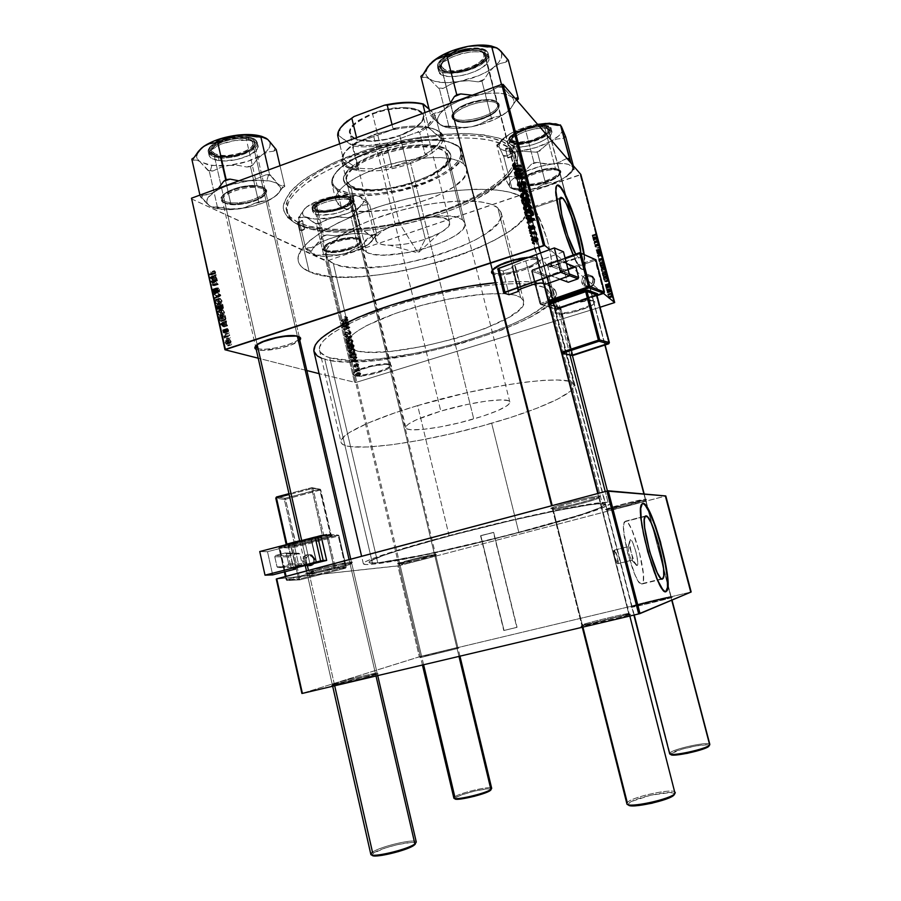 <?xml version="1.0" encoding="UTF-8"?>
<svg xmlns="http://www.w3.org/2000/svg" width="901" height="901" viewBox="0 0 901 901"><rect width="100%" height="100%" fill="white"/><g stroke="black" fill="none" stroke-linecap="round" stroke-linejoin="round"><path stroke-width="0.68" stroke-dasharray="4.5 3.38" d="M632.006 560.197C633.696 560.208 630.013 546.017 628.47 546.547L630.295 539.575C633.189 538.663 640.149 565.411 637.03 565.49L632.006 560.197L617.973 563.609C619.269 562.325 615.766 549.576 614.279 550.128L628.47 546.547C629.878 546.017 633.403 558.8 632.187 560.073L632.006 560.197C630.621 560.85 627.051 547.932 628.267 546.682L614.065 550.263C612.759 551.525 616.318 564.409 617.782 563.744L632.006 560.197L637.03 565.49L634.372 562.01L631.263 552.887L629.585 543.562L630.295 539.575L632.952 543.168L636.005 552.144L637.683 561.357L637.66 564.308L636.613 565.4C634.135 564.555 628.909 546.727 629.551 541.298L628.076 547.47C628.47 552.899 629.709 557.133 631.781 560.152L632.006 560.197M662.438 579.061L642.571 583.488C647.954 577.473 632.097 519.595 625.519 521.161L645.476 516.003L624.517 521.792C618.886 527.322 635.746 587.948 641.85 584.062L662.336 579.095M641.309 504.346L642.469 503.49L640.893 505.281L640.329 508.558L641.287 523.188L647.729 552.989L657.178 580.21L662.122 589.231L664.127 591.304L665.738 591.664C658.147 597.577 634.169 511.779 641.309 504.346L641.692 504.245M580.773 253.046L580.233 257.404L578.228 257.359L548.394 266.933L550.657 266.899C555.241 262.101 541.017 214.134 533.167 208.03L559.971 199.031L533.167 208.03L531.117 207.264L533.966 208.852L537.706 214.731L546.67 237.898L550.128 251.751L551.367 260.648L550.669 266.865L549.711 267.473L548.394 266.933L578.228 257.359L575.739 254.105L578.228 257.359L579.411 257.956L580.255 257.382L550.657 266.899M556.3 185.888L557.269 185.122L556.097 186.316L555.579 189.12L556.818 202.522L560.276 218.042L565.332 235.116L571.155 250.917L576.786 262.867L581.314 269.174L584.028 269.162C585.143 267.056 585.064 262.033 583.792 254.116L584.704 266.628L583.589 269.692L581.314 269.174C572.045 263.475 550.5 191.913 556.3 185.888L556.672 185.752M584.197 254.296C585.425 262.056 585.492 266.966 584.4 269.05L581.686 269.05L583.33 269.804L584.839 267.912L584.197 254.296M598.782 497.375L598.748 498.05C594.559 500.663 558.046 509.797 553.191 509.459L551.896 508.671C557.009 509.042 595.122 499.503 599.514 496.744L598.782 497.375L628.752 613.716L630.306 614.471C635.351 612.297 587.114 623.762 581.539 626.049L582.305 624.72C587.632 622.557 633.82 611.576 628.954 613.637L629.168 613.48C629.968 612.455 587.193 622.726 582.305 624.72L553.169 509.459C558.597 509.853 600.73 498.985 599.3 497.543L598.782 497.375C594.367 496.676 550.59 507.939 552.471 509.279L553.169 509.459L582.305 624.72L581.719 625.035C580.447 626.172 624.922 615.484 628.752 613.716L598.782 497.375L600.1 496.226L593.23 499.109L576.37 503.817L559.093 507.691L551.164 508.536L554.611 506.734L569.939 502.15L588.747 497.679L599.559 496.034C594.018 495.268 542.65 508.919 551.885 508.671L553.169 509.459C544.395 509.707 593.477 496.676 598.782 497.375M645.567 500.303L645.544 500.686C642.695 502.533 610.563 510.608 607.24 510.326L606.148 509.673C609.65 509.989 643.19 501.542 646.186 499.593L645.567 500.303L670.851 596.744L672.101 597.374C675.75 595.831 634.98 605.573 631.286 607.128L631.928 606.024C635.464 604.56 674.489 595.223 670.963 596.687L671.087 596.608C671.797 595.854 635.194 604.661 631.928 606.024L607.229 510.326C610.889 510.642 647.019 501.373 645.859 500.393L645.567 500.303C642.627 499.773 605.337 509.324 606.823 510.225L631.59 606.193C630.542 607.037 668.328 597.937 670.851 596.744L645.567 500.303L646.524 499.334L625.936 505.607L605.72 509.561L626.24 503.254L646.22 499.188C642.593 498.613 599.593 509.887 606.136 509.673L607.229 510.326C601.001 510.54 642.086 499.773 645.567 500.303M349.926 563.294L351.266 563.812C347.932 565.862 317.276 573.351 309.302 574.061L308.165 573.306C316.51 572.574 348.518 564.747 352.021 562.584C352.989 562.055 352.516 561.875 350.624 562.044L349.926 563.294L375.48 673.711L376.674 674.522L378.206 673.971C382.508 672.146 343.056 681.652 333.471 684.749L334.17 683.499C343.326 680.57 381.1 671.459 376.956 673.193L377.136 673.058C377.97 672.191 342.718 680.762 334.17 683.499L309.302 574.061C318.199 573.273 353.023 564.522 351.739 563.395L349.926 563.294C341.817 563.857 305.597 572.923 307.185 573.993L309.302 574.061L334.17 683.499L332.221 684.253C331.072 685.21 367.743 676.279 375.48 673.711L349.926 563.294L350.624 562.044L352.516 562.156L346.007 564.724L329.98 568.97L313.503 572.495L305.968 573.273L323.955 567.506L350.624 562.044C340.983 562.708 298.839 573.577 306.577 573.396L308.165 573.306L309.302 574.061L307.793 574.151C300.427 574.342 340.691 563.958 349.926 563.294M434.733 555.433L435.521 555.737C433.19 557.246 405.687 564.037 399.92 564.533L398.94 563.891C404.988 563.395 433.696 556.3 436.14 554.701L435.329 554.374L434.733 555.433L456.886 647.763L457.911 648.427L420.992 657.223L421.589 656.176L457.854 647.38L421.589 656.176L399.92 564.533C406.261 563.992 436.872 556.277 435.791 555.489L434.733 555.433C428.977 555.793 397.375 563.744 398.681 564.488L399.92 564.533L421.589 656.176L420.44 656.615L456.886 647.763L434.733 555.433L435.329 554.374L436.411 554.509L416.318 560.354L397.645 563.812L413.964 558.857L435.329 554.374C428.594 554.813 392.329 564.127 398.017 563.947L399.042 564.578C393.624 564.758 428.279 555.861 434.733 555.433M355.062 374.703C363.317 377.395 398.062 366.684 388.849 364.229L389.829 364.815C399.425 367.36 363.137 378.544 354.498 375.751L355.062 374.703L325.948 251.514L325.024 250.985L325.869 251.323C332.965 254.048 354.667 249.104 359.769 243.608C361.616 241.727 361.583 240.24 359.657 239.137L359.094 240.184C360.929 241.243 360.974 242.662 359.195 244.453C354.318 249.712 333.539 254.454 326.77 251.841L325.948 251.514C333.19 255.647 362.664 247.279 360.468 241.693L359.094 240.184L388.849 364.229L390.11 365.175C391.879 368.914 361.954 377.035 355.062 374.703L353.62 373.701C351.627 369.996 382.508 361.684 388.849 364.229L359.094 240.184C352.37 235.803 321.972 244.34 324.383 249.904L325.948 251.514L355.062 374.703L354.498 375.751L352.955 374.568L354.341 372.721L358.463 370.48L372.147 366.223L385.763 364.398L389.829 364.815L391.147 366.054L387.779 369.005L375.694 373.363L361.549 375.942L354.498 375.751C352.719 375.255 352.494 374.388 353.811 373.149C358.035 368.712 383.95 362.675 389.694 364.77L388.725 364.195C383.218 362.179 358.463 367.957 354.42 372.203C353.147 373.386 353.372 374.219 355.062 374.703M265.221 189.874L254.487 143.496C253.834 141.142 251.075 139.576 246.198 138.788L257.044 185.752C261.898 186.372 264.624 187.746 265.221 189.874C267.36 196.001 244.441 204.414 230.577 202.702C248.958 205.056 276.269 190.854 261.031 186.552L257.877 186.304L262.045 187.138C277.947 191.62 249.408 206.442 230.206 203.998L230.577 202.702L220.103 156.673L219.315 156.155C232.548 157.011 243.608 154.274 252.505 147.944C257.573 142.797 255.602 139.295 246.592 137.448L246.198 138.788C254.825 140.545 256.717 143.89 251.875 148.823C243.36 154.871 232.762 157.484 220.103 156.673C234.001 158.891 256.762 150.242 254.487 143.496L252.111 140.657L297.398 336.298L252.111 140.657C242.662 133.945 208.187 143.484 211.375 151.897L214.078 154.938C210.361 152.719 210.395 149.881 214.168 146.424C220.948 140.252 240.736 136.423 249.554 139.542L248.586 138.991C240.162 136.006 221.286 139.666 214.821 145.557C211.217 148.856 211.183 151.571 214.72 153.699L214.078 154.938C224.214 161.268 257.416 151.886 254.487 143.496L299.414 337.481C301.598 342.594 267.653 351.694 258.069 348.574L257.404 349.825L262.946 350.399L279.389 348.383L291.62 344.779L299.988 339.981C295.967 345.657 266.065 352.584 257.404 349.825L258.069 348.574C269.872 352.302 310.09 339.384 297.296 335.882L298.974 336.749M493.264 272.44C500.551 278.06 545.443 263.633 537.187 258.215L538.449 258.902C546.839 264.353 502.116 279.119 493.027 274.028L496.868 274.861L503.929 274.67L521.769 270.796L536.027 264.32L539.023 261.245L539.203 259.961L537.897 259.206C540.566 265.558 499.762 277.587 493.264 272.44L454.69 119.856L453.485 119.225L457.471 121.162C467.247 123.978 489.266 117.952 496.474 110.463C499.402 107.534 499.999 105.034 498.276 102.973L497.543 104.313C499.199 106.273 498.625 108.661 495.832 111.465C488.939 118.628 467.856 124.394 458.496 121.703L454.69 119.856C461.853 127.942 501.812 115.193 498.377 105.822L526.297 215.947L497.543 104.313C491.248 95.709 449.802 108.796 453.62 118.099L454.69 119.856L493.264 272.44L492.824 273.228L493.264 272.44L492.137 270.548L453.62 118.099M556.142 312.388C561.086 316.352 599.199 304.606 593.297 300.878L594.367 301.463C600.505 305.349 560.692 317.614 555.523 313.492L556.142 312.388L523.042 184.131L522.006 183.59L524.258 184.716C531.849 187.205 553.676 181.067 559.093 174.895L560.05 170.582L558.519 175.819C553.349 181.709 532.446 187.588 525.182 185.201L523.042 184.131C528.009 189.942 562.528 179.164 559.915 172.553L593.703 301.441C595.752 305.878 560.613 316.082 556.142 312.388L555.602 311.735C553.248 307.365 589.491 296.891 593.297 300.878L559.431 171.686C555.095 165.536 519.517 176.573 522.422 183.128L556.142 312.388L555.523 313.492L554.96 312.782L556.108 310.777L560.152 308.243L574.196 303.186L588.657 300.675L593.162 300.945L594.818 302.207L593.444 304.256L589.277 306.779L571.662 312.624L558.811 314.19L555.523 313.492L555.872 310.991C560.332 306.07 586.776 298.918 593.106 300.934L592.081 300.371C586.01 298.445 560.76 305.27 556.48 309.989L556.142 312.388M263.351 189.21C266.471 191.035 266.493 193.377 263.419 196.249C256.886 202.488 235.206 206.858 226.421 203.66L225.408 203.063C234.598 206.408 257.247 201.858 264.083 195.326C267.293 192.33 267.27 189.874 264.016 187.949L263.351 189.21L297.296 335.882L263.351 189.21C254.048 183.297 219.371 192.791 222.378 200.394L225.025 203.108C235.026 208.638 268.408 199.335 265.66 191.744L263.351 189.21L264.016 187.949L266.426 190.618L266.336 192.228L263.644 195.697L254.352 200.563L246.018 202.883L237.346 204.065L229.609 203.941L223.944 202.488L221.252 199.909L222.006 196.587L226.128 193.028L237.233 188.433L250.624 186.158L258.474 186.383L264.016 187.949C251.48 180.358 208.514 196.103 223.944 202.488L225.025 203.108L258.069 348.574L225.025 203.108C210.305 197.004 251.356 181.979 263.351 189.21M526.308 215.992L543.663 283.387L526.308 215.992M511.588 149.881C518.739 157.799 517.039 167.169 506.508 177.959C472.496 214.258 351.874 243.878 304.932 227.48L295.134 223.02L302.094 225.836C350.309 242.696 473.329 212.478 508.265 175.188C519.077 164.095 520.857 154.443 513.581 146.244L511.588 149.881L524.213 198.862L528.02 204.797C538.438 241.783 358.102 295.258 309.144 271.651L298.163 224.743C322.749 236.817 379.985 232.841 430.194 217.355C480.424 201.97 520.068 175.751 515.586 156.616L511.588 149.881C497.431 134.463 438.427 133.461 380.166 150.05C321.815 166.494 281.968 195.179 287.002 212.76C288.219 217.625 291.935 221.612 298.163 224.743L309.144 271.651C303.006 269.016 299.402 265.536 298.31 261.222C293.726 245.613 334.26 218.819 392.982 202.522C451.626 186.079 510.518 185.426 524.213 198.862L511.588 149.881L513.581 146.244L516.217 149.69L517.692 153.429L517.242 161.572L512.478 170.345L508.603 174.85L498.118 183.905L484.445 192.769L468.137 201.171L449.768 208.874L419.641 218.65L388.207 225.779L367.54 228.82L347.82 230.352L329.653 230.307L306.7 227.153L295.134 223.02L287.239 217.31L283.488 210.158L283.297 206.104L284.265 201.779L289.784 192.454L300.056 182.531L306.903 177.474L333.595 162.653L367.45 149.611L404.909 139.824L441.817 134.418L464.094 133.517L483.33 134.778L498.726 138.056L504.819 140.387L513.581 146.244L503.197 139.678C493.343 136.288 480.807 134.238 465.58 133.539C433.325 133.337 391.687 140.883 355.58 153.666C329.237 163.622 308.131 175.301 295.077 186.834C287.892 194.391 283.939 201.407 283.229 207.883C284.344 213.886 288.309 218.932 295.134 223.02L298.163 224.743C287.836 218.943 284.513 210.53 289.469 200.304C294.289 193.231 302.173 185.933 313.131 178.387C325.7 170.897 340.477 163.892 357.438 157.348C384.727 147.955 412.207 141.75 439.868 138.731C457.145 137.515 472.383 137.729 485.56 139.351C497.194 141.739 505.866 145.252 511.588 149.881M608.006 502.24L605.235 491.518L608.006 502.24L609.898 502.51L610.563 503.085L610.022 503.952L601.654 508.074L576.933 516.464L530.734 529.63L465.671 545.927L406.024 558.823L372.676 564.195C366.752 564.781 363.644 564.634 363.34 563.733C361.571 560.692 408.558 545.623 472.541 529.518C536.478 513.39 597.093 501.418 608.006 502.24L610.551 503.017C613.018 510.63 418.886 560.197 372.676 564.195L365.783 564.522L363.328 563.666L365.693 561.616L373.037 558.372L402.218 548.698L447.166 536.072L499.886 522.817L550.027 511.543L588.049 504.346L608.006 502.24M569.961 355.017L552.471 287.318C544.148 281.653 525.069 280.143 495.235 282.779L513.547 281.562L531.004 281.844L544.103 283.815L552.471 287.318L569.961 355.017M313.908 351.322C314.809 354.825 318.436 357.46 324.788 359.251L372.676 564.195L324.788 359.251C374.771 375.424 564.229 321.556 555.951 291.868L552.471 287.318L554.836 289.581L556.007 292.127L554.836 297.983L549.238 304.617L533.538 315.395L518.965 322.783L501.767 330.036L461.943 343.326L418.942 353.8L377.688 360.254L359.285 361.661L343.202 361.74L330.07 360.434L321.398 358.114M520.609 297.386L523.729 301.092C530.858 322.502 388.41 362.889 353.811 350.084L333.302 263.464C369.083 282.43 510.022 240.77 501.204 212.794L497.78 207.804L520.609 297.386L523.627 300.765L523.211 304.955L519.494 309.753L508.355 317.67L485.065 328.572L455.354 338.562L423.098 346.412L392.307 351.165L372.586 352.246L361.943 351.683L353.811 350.084L348.608 347.448L347.189 345.759L346.908 341.704L350.117 336.85L356.819 331.365L366.876 325.464L395.505 313.424L422.017 305.259L449.881 298.828L484.141 294.041L504.346 293.692L514.144 294.976L520.609 297.386L497.78 207.804C486.303 197.826 441.231 198.839 397.251 211.307C353.192 223.662 322.344 243.867 325.779 255.873C326.556 258.97 329.068 261.504 333.302 263.464L353.811 350.084C349.701 348.777 347.335 346.941 346.727 344.565C343.957 335.375 375.773 317.85 420.339 305.721C464.837 293.512 509.775 290.212 520.609 297.386M329.732 357.686C376.99 373.329 558.552 321.725 550.41 293.478L546.975 289.052L602.318 503.738L604.853 504.481C607.465 511.678 421.398 559.183 377.778 562.855L329.732 357.686L377.778 562.855L426.928 554.25L508.547 535.138L580.131 514.989L600.201 507.702L604.864 504.515L599.278 503.794L589.671 504.819L557.314 510.529L511.768 520.429L461.368 532.784L415.947 545.161L383.815 555.253L369.647 561.458L369.061 562.303L369.624 562.855L377.778 562.855C372.259 563.384 369.354 563.238 369.072 562.393C367.405 559.487 412.185 545.128 472.991 529.822C533.741 514.494 591.619 503.028 602.318 503.738L546.975 289.052C534.169 279.344 475.728 283.117 416.634 299.188C357.483 315.17 315.834 338.292 319.551 350.185C320.407 353.485 323.797 355.985 329.732 357.686L347.234 360.107L362.574 360.051L380.154 358.722L419.641 352.561L460.839 342.526L498.951 329.789L515.372 322.84L529.27 315.789L540.082 308.84L547.301 302.252L550.477 296.283L550.443 293.613L546.975 289.052L543.517 287.228L533.189 284.626L518.525 283.578L500.01 284.175L478.386 286.473L454.633 290.404L429.878 295.787L405.36 302.387L382.283 309.843L361.751 317.794L344.689 325.858L331.748 333.629L323.346 340.803L319.607 347.076L319.483 349.825L320.474 352.268L325.644 356.21L329.732 357.686M480.841 535.723L493.692 532.446L516.802 627.389L504.042 630.441L480.841 535.723L504.042 630.441L517.028 627.299L503.783 630.542L516.802 627.389L493.41 532.412L480.537 535.678L493.658 532.423L480.841 535.723M614.02 302.95L580.199 174.94L326.95 260.93L355.67 382.52L600.1 307.241L355.67 382.52L319.1 373.656L355.67 382.52L326.95 260.93L580.83 174.445L580.199 174.94L614.02 302.95M359.229 367.259L357.111 366.684L359.229 367.259M360.141 371.133L358.035 370.559L360.141 371.133M355.253 350.185L354.037 352.899L351.153 353.586L349.993 351.874L350.883 349.971L353.383 348.856L355.253 350.185L353.271 348.743L351.289 348.597L354.543 349.149L355.253 350.185L352.809 353.53L350.816 353.429L350.061 352.359L350.455 350.478L352.561 349.002L351.289 348.597L349.183 350.084L350.455 350.478L349.183 350.084L348.777 351.964L350.061 352.359L348.777 351.964L349.543 353.034L352.809 353.53L351.536 353.136L353.98 349.779L355.253 350.185M356.965 357.72L355.704 358.835L356.177 360.794L357.765 361.11L352.404 361.977L352.235 361.278L356.819 357.1L356.965 357.72L355.557 356.717L356.965 357.72L355.704 358.835L356.177 360.794L357.765 361.11L352.404 361.977L352.235 361.278L356.819 357.1L355.557 356.717L350.962 360.907L352.235 361.278L350.962 360.907L351.131 361.605L357.765 361.11L356.368 360.163L357.629 360.535L354.904 360.423L356.177 360.794L354.904 360.423L354.442 358.463L355.704 358.835L354.442 358.463L355.704 357.337L356.965 357.72M354.172 345.95L353.507 347.741L351.728 347.685L350.275 348.924L349.295 348.45L348.698 346.322L353.654 343.754L354.172 345.95L352.91 345.534L352.392 343.337L353.654 343.754L354.172 345.95L352.944 348.045L351.728 347.685L350.647 348.845L349.295 348.45L348.698 346.322L353.654 343.754L352.392 343.337L347.426 345.905L348.698 346.322L347.426 345.905L347.752 347.313L349.036 347.718L347.752 347.313L349.295 348.45L348.349 348.383L350.647 348.845L349.374 348.439L350.455 347.279L352.944 348.045L351.672 347.64L352.91 345.534L354.172 345.95M351.987 336.715L347.392 340.758L351.187 336.681L346.592 337.379L346.457 336.805L351.818 335.994L351.987 336.715L350.714 336.287L350.545 335.555L351.987 336.715L347.392 340.758L351.187 336.681L346.592 337.379L346.457 336.805L351.818 335.994L345.173 336.377L346.592 337.379L345.308 336.951L351.187 336.681L349.915 336.253L348.969 337.053L350.241 337.481L348.969 337.053L345.961 339.722L347.245 340.15L345.961 339.722L346.108 340.341L347.392 340.758L346.108 340.341L350.714 336.287L351.987 336.715M346.187 317.073L347.516 317.591L347.054 319.247L342.842 321.522L346.986 318.425L344.903 316.6L347.583 317.828L346.457 319.63L342.842 321.522L346.986 318.053L344.441 316.803L346.986 318.053L345.714 317.58L344.914 318.639L346.198 319.112L344.914 318.639L341.411 320.486L342.707 320.947L341.411 320.486L341.558 321.06L342.842 321.522L341.558 321.06L345.173 319.157L346.457 319.63L345.173 319.157L346.311 317.343L347.583 317.828L344.903 316.6L346.277 317.231L345.883 318.672L341.558 321.06L341.411 320.486L345.579 318.188L344.441 316.803L346.232 317.118M349.137 324.687L344.948 326.849L349.689 327.018L349.836 327.626L344.892 330.205L348.957 327.457L344.205 327.3L344.069 326.703L349.002 324.112L347.73 323.65L349.137 324.687L344.948 326.849L349.689 327.018L349.836 327.626L344.892 330.205L348.957 327.457L344.205 327.3L344.069 326.703L349.002 324.112L347.73 323.65L342.774 326.252L344.205 327.3L348.957 327.457L347.673 327.007L346.367 327.649L347.651 328.099L346.367 327.649L343.472 329.18L344.756 329.631L343.472 329.18L343.608 329.755L344.892 330.205L343.608 329.755L348.563 327.164L349.836 327.626L348.417 326.567L343.664 326.399L346.13 326.286L344.846 325.824L347.865 324.225L349.137 324.687M348.068 320.182L346.817 321.308L347.279 323.245L348.867 323.549L343.54 324.461L343.371 323.763L347.921 319.562L348.068 320.182L346.648 319.089L348.068 320.182L346.817 321.308L347.279 323.245L348.867 323.549L343.54 324.461L343.371 323.763L347.921 319.562L346.648 319.089L342.087 323.301L343.371 323.763L342.087 323.301L342.245 324L348.867 323.549L347.459 322.513L348.732 322.975L346.007 322.783L347.279 323.245L346.007 322.783L345.545 320.835L346.817 321.308L345.545 320.835L346.795 319.709L348.068 320.182M351.007 332.255L350.883 333.595L349.656 334.519L346.682 333.077L346.457 334.339L347.786 335.431L346.48 335.375L345.747 334.046L346.277 332.66L347.493 332.345L349.565 333.911L350.41 332.48L348.856 331.118L350.23 331.095L351.007 332.255L349.059 330.712L347.572 330.667L350.343 331.163L351.007 332.255L349.892 334.451L346.908 332.965L346.401 334.147L347.786 335.431L346.435 335.341L345.804 334.35L346.806 332.379L349.802 333.866L349.915 331.692L347.572 330.667L350.41 332.48L349.137 332.041L348.529 333.426L349.802 333.866L345.522 331.94L346.806 332.379L345.522 331.94L344.52 333.911L345.804 334.35L344.52 333.911L345.151 334.902L347.673 335.476L346.389 335.037L347.786 335.431L346.423 334.417L347.707 334.845L345.556 334.372L345.117 333.708L346.401 334.147L345.117 333.708L345.635 332.525L349.892 334.451L348.619 334.023L349.734 331.805L351.007 332.255M353.091 341.051L351.874 343.777L348.991 344.464L347.854 342.999L348.721 340.848L351.221 339.733L353.091 341.051L351.12 339.609L349.126 339.452L352.392 340.026L353.091 341.051L350.647 344.396L348.642 344.295L347.899 343.236L348.293 341.355L350.41 339.88L349.126 339.452L347.02 340.938L348.293 341.355L347.02 340.938L346.626 342.819L347.899 343.236L346.626 342.819L347.369 343.878L350.647 344.396L349.374 343.979L351.818 340.634L353.091 341.051M357.1 363.779L358.497 364.229L358.361 366.189L355.715 365.355L355.377 366.279L356.323 367.248L355.197 366.977L355.343 364.905L357.652 365.874L358.271 365.198L355.839 363.407L358.114 363.835L358.699 364.747L357.922 366.437L355.715 365.355L355.332 366.121L356.323 367.248L355.445 367.18L354.87 366.302L355.658 364.759L357.472 365.84L358.238 364.916L355.771 363.43L358.238 364.916L356.976 364.556L356.571 365.491L357.832 365.851L354.397 364.398L355.658 364.759L354.397 364.398L353.609 365.941L354.87 366.302L353.609 365.941L354.172 366.82L356.323 367.248L354.397 366.245L355.332 366.121L354.07 365.761L354.442 364.995L355.715 365.355L354.769 364.961L357.922 366.437L356.672 366.076L357.438 364.376L358.699 364.747L357.1 363.779M356.199 354.51L355.839 356.605L353.113 358.204L351.503 357.641L350.861 355.445L355.816 352.888L356.199 354.51L354.938 354.127L354.555 352.494L355.816 352.888L356.289 355.433L353.755 358.057L351.919 358.012L350.861 355.445L355.816 352.888L354.555 352.494L349.588 355.062L350.861 355.445L349.588 355.062L349.915 356.436L351.187 356.819L349.915 356.436L351.413 357.494L350.14 357.111L350.647 357.629L353.755 358.057L352.482 357.686L355.028 355.05L356.289 355.433L355.028 355.05L354.938 354.127L356.199 354.51M360.817 373.701L359.679 375.875L357.753 376.235L356.965 374.917L357.832 373.397L359.848 372.721L360.817 373.701L357.731 372.451L360.817 373.701L358.913 376.213L357.01 375.357L358.992 372.8L357.731 372.451L355.749 375.019L358.913 376.213L357.652 375.875L359.567 373.352L360.817 373.701M359.623 368.926L357.01 370.48L356.345 371.922L356.751 370.39L355.861 370.198L359.476 368.34L359.623 368.926L358.226 367.98L359.623 368.926L356.345 371.922L356.751 370.39L355.861 370.198L359.476 368.34L358.226 367.98L354.6 369.838L356.751 370.39L355.49 370.029L354.859 371.235L356.345 371.922L355.084 371.584L356.886 371.516L355.433 370.919L356.695 371.268L355.433 370.919L356.92 369.331L359.623 368.926M361.402 376.438L359.296 375.875L361.402 376.438M191.158 198.738L325.892 261.031L354.611 382.666L325.892 261.031L326.95 260.93L191.158 198.738M307.083 370.604L258.204 358.204L307.083 370.604M219.698 315.879L221.094 315.001L220.689 312.489L219.022 310.732L217.625 311.352L217.986 314.122L219.698 315.879L217.625 313.052L217.704 311.194L219.022 310.732L221.038 313.525L224.597 312.332L222.581 309.539L217.704 311.194L221.263 309.989L221.196 311.859L217.625 313.052L221.196 311.859L223.268 314.686L219.698 315.879L224.236 314.55L224.597 312.332L221.038 313.525L220.677 315.744L219.698 315.879M222.322 323.346L222.907 322.029L220.159 324.18L220.351 325.047L224.011 326.973L222.322 323.346L224.011 326.973L220.351 325.047L220.159 324.18L222.907 322.029L223.076 322.795L226.635 321.601L226.455 320.835L222.907 322.029L226.455 320.835L223.741 322.986L220.159 324.18L223.741 322.986L223.932 323.853L220.351 325.047L223.932 323.853L227.57 325.79L224.011 326.973L227.57 325.79L227.412 325.081L223.853 326.263L227.412 325.081L226.433 324.585L222.862 325.768L226.433 324.585L225.892 322.164L222.322 323.346L226.635 321.601L222.322 323.346M212.095 273.634L210.71 271.922L211.667 274.107L208.953 274.129L209.111 274.839L211.803 274.895L212.095 273.634L211.487 274.929L209.111 274.839L208.953 274.129L211.622 274.152L210.71 271.922L214.551 270.75L210.71 271.922L214.247 270.694L214.359 271.381L210.823 272.609L214.359 271.381L211.116 272.654L214.652 271.426L215.226 272.305L211.69 273.532L215.226 272.305L215.159 272.935L211.251 274.208L214.787 272.992L212.501 272.902L208.953 274.129L212.501 272.902L212.659 273.611L209.111 274.839L215.497 273.577L215.621 272.417L212.095 273.634L215.621 272.417L214.551 270.75L211.014 271.978L212.095 273.634M215.542 293.185L216.195 292.194L215.407 289.694L214.438 288.917L215.474 292.51L213.605 289.48L212.602 289.322L213.436 292.521L214.156 293.05L213.255 289.818L215.542 293.185L213.255 289.818L214.078 293.028L212.625 290.708L212.715 289.165L215.632 292.476L214.438 288.917L216.082 291.417L219.619 290.201L217.986 287.712L214.438 288.917L217.986 287.712L218.098 288.399L214.551 289.615L218.211 288.433L214.663 289.638L218.211 288.433L215.102 289.964L218.65 288.748L219.225 290.111L215.688 291.327L219.225 290.111L219.18 291.26L215.407 292.498L218.954 291.293L215.069 292.217L218.616 291L218.053 289.897L214.506 291.113L218.053 289.897L217.614 288.962L214.066 290.178L217.614 288.962L216.679 287.903L213.12 289.12L216.679 287.903L216.184 289.491L212.625 290.708L216.184 289.491L217.637 291.823L214.078 293.028L217.704 291.845L214.156 293.05L217.704 291.845L217.58 291.147L213.954 292.341L217.501 291.124L216.578 289.604L213.03 290.82L216.578 289.604L216.814 288.602L213.255 289.818L217.186 288.973L213.627 290.19L217.186 288.973L217.817 290.313L214.269 291.53L217.817 290.313L219.078 291.98L215.542 293.185L219.495 291.935L219.619 290.201L216.082 291.417L215.542 293.185M214.461 298.704L217.265 296.88L217.062 295.99L213.357 293.794L216.691 296.384L214.28 297.938L214.461 298.704L214.28 297.938L216.691 296.384L213.357 293.794L217.062 295.99L217.265 296.88L220.813 295.674L220.61 294.785L217.062 295.99L220.61 294.785L216.916 292.577L213.357 293.794L216.916 292.577L217.073 293.287L213.514 294.503L217.073 293.287L219.281 294.638L215.733 295.843L219.281 294.638L220.238 295.179L216.116 296.722L219.664 295.517L214.28 297.938L217.851 296.733L218.019 297.488L214.461 298.704L220.813 295.674L214.461 298.704M217.164 304.572L218.504 303.941L218.166 301.227L216.499 299.447L215.091 300.033L215.452 302.804L217.164 304.572L215.091 301.734L215.17 299.875L216.499 299.447L218.515 302.263L222.063 301.069L220.047 298.242L215.17 299.875L218.729 298.67L218.65 300.517L215.091 301.734L218.65 300.517L220.722 303.367L217.164 304.572L221.714 303.243L222.063 301.069L218.515 302.263L218.166 304.448L217.164 304.572M227.807 345.95L227.649 345.229L228.257 345.916L231.827 344.745L231.67 344.036L227.649 345.229L231.219 344.058L231.388 344.779L227.807 345.95L231.827 344.745L227.807 345.95M219.18 309.876L219.912 309.009L219.213 305.552L216.003 305.597L217.13 309.122L217.907 309.516L218.29 308.818L219.18 309.876L216.657 308.3L216.003 305.597L219.213 305.552L219.821 308.266L223.369 307.072L222.761 304.358L216.003 305.597L219.562 304.392L219.957 306.137L216.386 307.342L219.957 306.137L220.227 307.106L216.657 308.3L220.227 307.106L221.218 308.288L217.659 309.482L221.849 307.613L218.29 308.818L221.849 307.613L222.738 308.683L219.18 309.876L223.178 308.615L223.369 307.072L219.821 308.266L219.18 309.876M211.926 276.979L212.523 275.729L209.73 277.621L209.922 278.477L213.616 280.639L211.926 276.979L213.616 280.639L209.73 277.621L212.523 275.729L212.692 276.494L216.229 275.267L216.049 274.512L209.73 277.621L213.278 276.393L213.481 277.249L209.922 278.477L213.481 277.249L217.152 279.423L213.616 280.639L217.152 279.423L216.995 278.713L213.458 279.941L216.995 278.713L216.003 278.15L212.467 279.378L216.003 278.15L215.463 275.751L211.926 276.979L216.229 275.267L211.926 276.979M211.972 282.024L213.931 282.047L213.774 281.337L210.552 281.258L214.111 284.975L211.363 284.885L211.521 285.606L214.753 285.662L211.194 281.945L214.753 285.662L211.521 285.606L211.363 284.885L214.111 284.975L210.552 281.258L213.774 281.337L213.931 282.047L217.468 280.83L217.31 280.121L213.774 281.337L217.31 280.121L214.1 280.042L210.552 281.258L214.1 280.042L214.269 280.785L210.721 282.002L214.269 280.785L215.789 282.171L212.242 283.387L215.789 282.171L216.893 283.162L213.346 284.378L216.893 283.162L217.648 283.759L214.111 284.975L217.648 283.759L213.255 284.907L216.803 283.691L214.911 283.669L211.363 284.885L214.911 283.669L215.08 284.389L211.521 285.606L215.08 284.389L218.29 284.457L214.753 285.662L218.29 284.457L218.121 283.714L214.584 284.93L218.121 283.714L215.812 281.608L212.264 282.824L215.812 281.608L214.742 280.729L211.194 281.945L214.742 280.729L211.972 282.024L217.468 280.83L211.972 282.024M225.07 331.5L224.112 329.698L224.676 332.278L222.637 329.969L223.189 332.638L223.054 330.588L224.867 332.987L225.07 331.5L224.721 332.976L222.93 330.611L223.696 333.021L222.671 329.935L224.732 332.255L223.797 329.563L227.412 328.392L223.797 329.563L227.367 328.381L227.48 329.079L223.91 330.25L227.48 329.079L228.325 330.273L224.766 331.444L228.325 330.273L228.291 331.072L224.338 332.064L227.908 330.881L227.525 330.138L223.955 331.32L227.525 330.138L226.523 328.719L222.952 329.901L226.523 328.719L226.151 330.003L222.57 331.185L226.151 330.003L227.266 331.838L223.696 333.021L227.266 331.838L227.153 331.14L223.583 332.323L227.153 331.14L226.455 330.059L222.874 331.241L226.624 329.406L223.054 330.588L226.849 329.541L223.279 330.723L226.849 329.541L227.198 330.183L223.628 331.365L227.198 330.183L227.762 331.309L224.191 332.492L227.762 331.309L228.291 331.793L224.721 332.976L228.55 331.748L228.629 330.329L225.07 331.5L228.629 330.329L227.412 328.392L223.842 329.575L225.07 331.5M222.344 319.9L221.736 316.825L218.538 316.927L219.529 320.294L221.432 321.488L222.344 319.9L221.883 321.274L220.869 321.432L219.157 319.517L218.538 316.927L221.736 316.825L222.187 318.83L225.746 317.648L225.295 315.632L218.538 316.927L222.108 315.733L222.491 317.434L218.92 318.627L222.491 317.434L222.727 318.323L219.157 319.517L222.727 318.323L224.439 320.238L220.869 321.432L225.453 320.092L225.903 318.717L222.344 319.9L225.903 318.717L225.746 317.648L222.187 318.83L222.344 319.9M226.511 344.373L227.559 343.822L227.446 342.189L226.568 340.792L225.25 340.837L225.194 342.808L226.511 344.373L225.092 342.436L225.363 340.713L226.185 340.612L227.548 342.56L231.118 341.389L229.755 339.429L226.185 340.612L229.755 339.429L228.944 339.542L228.674 341.254L225.092 342.436L228.674 341.254L230.082 343.202L226.511 344.373L230.836 343.09L231.118 341.389L227.548 342.56L227.266 344.25L226.511 344.373M226.342 339.384L226.174 338.663L226.793 339.35L230.352 338.179L230.194 337.47L226.174 338.663L229.744 337.492L229.913 338.213L226.342 339.384L230.352 338.179L226.342 339.384M225.261 336.715L226.174 336.625L226.016 335.904L223.707 336.062L224.236 338.247L225.261 336.715L224.236 338.247L223.707 336.062L226.016 335.904L226.174 336.625L229.744 335.454L229.586 334.733L223.707 336.062L227.289 334.879L227.446 335.6L223.865 336.783L227.919 335.566L224.349 336.737L227.919 335.566L227.615 336.557L224.045 337.74L227.818 337.075L224.405 337.695L228.831 335.532L225.261 336.715L229.744 335.454L225.261 336.715M225.261 334.609L225.104 333.877L225.712 334.575L229.282 333.404L229.124 332.694L225.104 333.877L228.674 332.706L228.831 333.426L225.261 334.609L229.282 333.404L225.261 334.609M603.501 293.422L549.801 249.577L603.501 293.422M573.329 254.972L578.419 264.905L581.686 269.05C579.478 267.147 576.696 262.45 573.329 254.972M690.414 592.137L665.073 496.192L398.94 565.715L420.384 656.525L691.168 591.98L419.325 656.795L301.903 693.477L420.384 656.525L398.94 565.715L665.794 495.955L665.073 496.192L690.414 592.137M276.28 579.039L397.882 565.941L419.325 656.795L397.882 565.941L398.94 565.715L276.28 579.039M671.977 597.431L643.246 603.828L631.286 607.128L637.198 606.17L669.184 598.298L671.977 597.431L670.851 596.744L631.928 606.024L631.083 607.33C632.682 607.533 669.601 598.602 671.977 597.431M457.911 648.427L419.81 657.696L457.911 648.427L456.886 647.763L421.589 656.176L419.934 657.707L457.911 648.427M376.674 674.522L359.69 677.822L331.433 685.515L367.991 677L376.674 674.522L375.48 673.711C368.295 676.099 334.327 684.433 332.435 684.287L334.17 683.499L333.471 684.749L331.658 685.582C333.618 685.762 369.185 677.034 376.674 674.522M630.103 614.561L610.641 618.39L580.931 626.353L619.528 617.635L630.103 614.561L628.752 613.716C625.294 615.338 584.411 625.249 581.99 625.069L581.19 626.42C583.702 626.645 626.51 616.261 630.103 614.561M325.024 250.985L323.335 249.093L324.529 246.57L328.471 243.788L334.575 241.186L349.239 238.089L355.49 238.078L359.657 239.137L361.143 241.085L359.747 243.619L355.749 246.356L349.746 248.867L335.476 251.897L325.948 251.514C315.327 247.212 350.726 235.026 359.094 240.184L359.657 239.137C350.917 233.708 313.886 246.469 325.024 250.985M453.485 119.225L452.302 115.902L454.701 111.803L460.388 107.546L468.509 103.806L482.395 100.45L490.64 100.236L496.507 101.689L499.154 104.572L498.208 108.402L493.906 112.602L486.923 116.533L478.33 119.642L469.353 121.466L461.301 121.748L454.69 119.856C444.114 111.589 490.144 94.74 497.543 104.313L498.276 102.973C490.549 92.927 442.38 110.575 453.485 119.225M522.006 183.59L521.431 181.202L523.853 178.161L528.921 174.918L535.892 171.99L547.47 169.185L554.149 168.802L558.755 169.692L560.591 171.708L559.442 174.512L555.5 177.677L549.419 180.741L534.62 184.806L528.054 185.223L523.042 184.131C515.485 178.387 554.442 164.984 559.431 171.686L560.05 170.582C554.836 163.531 514.088 177.576 522.006 183.59L522.028 183.59M527.4 257.776L534.316 257.686L538.449 258.902L536.208 257.979L527.4 257.776M257.404 349.825L256.211 349.397L257.404 349.825M309.144 271.651L301.632 266.887L299.38 263.982L298.208 260.761L298.152 257.236L301.486 249.408L309.482 240.781L322.029 231.681L338.731 222.536L358.947 213.774L381.776 205.822L406.114 199.098L430.791 193.94L454.555 190.595L476.28 189.199L494.987 189.751L509.921 192.172L520.575 196.26L524.213 198.862L528.065 204.977L528.301 208.424L525.531 215.891L518.694 223.865L508.254 232.03L494.683 240.128L478.555 247.899L460.411 255.118L440.859 261.572L399.841 271.539L379.58 274.749L360.287 276.618L342.56 277.069L327.04 276.033L309.144 271.651C303.006 269.016 299.402 265.536 298.31 261.222C293.726 245.613 334.26 218.819 392.982 202.522C451.626 186.079 510.518 185.426 524.213 198.862L510.901 147.19C496.71 131.67 437.706 130.566 379.456 147.178C321.128 163.622 281.326 192.42 286.383 210.102C287.599 214.99 291.327 219.011 297.555 222.164L309.144 271.651L297.555 222.164C322.164 234.339 379.4 230.431 429.597 214.922C479.805 199.538 519.415 173.217 514.91 153.97L510.901 147.19L524.213 198.862L528.02 204.797C538.438 241.783 358.102 295.258 309.144 271.651L301.632 266.887L299.38 263.982L298.208 260.761L298.152 257.236L301.486 249.408L309.482 240.781L322.029 231.681L338.731 222.536L358.947 213.774L381.776 205.822L406.114 199.098L430.791 193.94L454.555 190.595L476.28 189.199L494.987 189.751L509.921 192.172L520.575 196.26L524.213 198.862L528.065 204.977L528.301 208.424L525.531 215.891L518.694 223.865L508.254 232.03L494.683 240.128L478.555 247.899L460.411 255.118L440.859 261.572L399.841 271.539L379.58 274.749L360.287 276.618L342.56 277.069L327.04 276.033L309.144 271.651M497.78 207.804L491.068 204.257L481.089 201.903L460.738 200.912L435.577 203.142L417.343 206.374L398.906 210.845L372.766 219.405L357.506 225.948L344.756 232.796L331.422 242.988L326.77 249.295L325.621 254.938L327.874 259.713L333.302 263.464L341.614 266.122L358.564 267.901L387.171 266.223L402.95 263.756L427.04 258.249L442.661 253.541L464.195 245.297L476.606 239.249L486.912 232.976L497.577 223.594L500.967 217.704L501.08 212.366L497.78 207.804M255.715 346.029C256.751 340.623 289.165 332.717 297.296 335.882L297.071 335.814C289.671 333.246 262.72 339.001 257.044 344.407L255.715 346.029M492.43 270.187C493.849 263.374 532.198 253.091 537.187 258.215L535.036 257.337C526.792 254.972 499.931 262.101 493.928 268.228L492.43 270.187M597.048 295.641L557.201 309.358L539.969 303.795L531.567 271.066L532.187 269.827L565.073 257.956L532.187 269.827L531.646 271.122L532.333 269.804L548.382 275.683L547.718 276.967L548.382 275.683L549.002 276.776L557.201 308.525L555.917 308.728L557.201 308.525L557.201 309.358L557.201 308.525L603.805 292.476L594.728 259.139L595.324 260.265L549.002 276.776L547.718 276.967L531.567 271.066L532.187 270.649L531.567 271.066L539.969 303.795L540.6 303.4L539.969 303.795L541.242 304.515L540.6 303.4L548.574 300.63L540.6 303.4L532.187 270.649L565.265 258.711L532.187 270.649L541.242 304.515L557.088 309.381L540.442 304.425L557.088 309.381L597.048 295.629L556.3 309.28L547.718 276.967L531.646 271.122L540.048 303.851L555.917 308.728L547.718 276.967L549.002 276.776L557.201 308.525L603.805 292.476L595.324 260.265L549.002 276.776L548.382 275.683L594.728 259.139L579.85 252.64L532.333 269.804L548.382 275.683L594.728 259.139L579.85 252.64L580.762 252.787L580.255 257.382M535.588 240.195C540.352 254.544 544.621 263.452 548.394 266.933L544.891 262.45L541.783 256.425L534.552 236.862L530.182 217.501L529.777 211.679L530.543 207.771C529.788 208.942 529.597 211.544 529.968 215.553L534.586 236.974L535.126 238.754L536.624 238.72L535.115 238.754M625.519 521.161L623.852 523.616L623.672 530.588L627.772 553.439L635.408 575.84L639.068 582.283L641.85 584.062L643.337 581.055L643.348 573.802L639.26 551.637L631.973 530.058L628.369 523.458L625.519 521.161M614.279 550.128L614.685 557.145L617.782 563.744L617.354 556.717L614.279 550.128M597.566 242.268L594.232 243.349L594.074 242.741L597.408 241.659L594.074 242.741L595.595 244.948L598.715 243.946L595.595 244.948L595.764 245.579L598.23 244.779L595.493 245.905L598.298 245.004L595.302 246.131L598.332 245.151L595.133 246.198L598.332 245.162L595.133 246.198L595.516 246.728L598.636 245.725L595.516 246.728L596.417 248.023L599.525 247.02L596.417 248.023L596.575 248.631L599.897 247.561L596.575 248.631L595.054 246.446L598.388 245.376L595.054 246.446L594.885 245.815L598.805 244.126L595.516 245.185L595.167 244.712L598.501 243.63L595.167 244.712L594.232 243.349L597.566 242.268M594.074 242.741L596.575 248.631L594.074 242.741M596.316 237.504L592.982 238.585L592.813 237.932L596.135 236.85L592.813 237.932L594.784 241.851L597.982 240.815L594.784 241.851L594.975 242.583L598.298 241.502L594.975 242.583L593.917 242.144L597.25 241.063L593.917 242.144L593.759 241.536L597.093 240.454L594.052 241.682L597.149 240.68L594.052 241.682L593.511 239.632L596.845 238.551L593.511 239.632L592.982 238.585L596.316 237.504M592.813 237.932L594.975 242.583L593.917 242.144L592.813 237.932M593.748 240.105L594.716 241.997L593.748 240.105L596.98 239.058L593.748 240.105L594.716 241.997L593.748 240.105M597.656 240.195L594.333 241.265L597.656 240.195M597.408 241.13L594.716 241.997L597.408 241.13M597.217 240.939L594.446 241.84L597.217 240.939M597.172 240.77L594.176 241.738L597.172 240.77M595.584 234.801L592.408 235.803L594.153 239.486L592.171 235.161L595.482 234.159L592.284 235.195L595.493 234.361L592.408 235.364L592.588 235.983L595.719 234.756M592.475 236.287L595.707 235.229L592.475 236.287L592.194 235.15L592.317 236.096L595.64 235.015L592.317 236.096L592.835 237.515L596.372 236.783L593.038 237.864L594.153 239.486L597.476 238.416L594.153 239.486L593.996 238.878L597.104 237.875L593.996 238.878L592.914 237.301L596.079 236.276L592.914 237.301L592.475 236.287M600.257 250.681L597.093 251.672L597.307 253.541L596.338 251.356L599.672 250.287L596.338 251.356L596.113 249.926L599.424 248.958L596.293 249.971L596.462 250.579L599.796 249.509L596.338 250.523L599.503 249.543L596.316 250.557L596.496 251.537L599.728 250.489L596.496 251.537L597.014 252.911L600.415 251.784L597.081 252.854L596.98 252.122L600.314 251.052L596.98 252.122L596.879 251.492L600.212 250.422L596.879 251.052L600.201 250.039L596.98 251.075L597.735 253.001L600.956 251.965L597.735 253.001L597.825 254.341L601.147 253.282L597.791 254.319L601.125 253.249L597.791 254.319L597.622 253.699L600.956 252.674L597.645 253.733L597.588 252.843L600.911 251.773L597.588 252.843L597.149 251.672L600.415 250.624M597.093 251.796L600.269 250.782L597.093 251.672L597.881 254.386L596.147 249.892L597.183 253.519L600.517 252.449L597.284 253.564L597.239 252.708L600.415 251.694L597.239 252.708L597.093 251.796M600.933 255.006L597.6 256.075L597.397 255.298L600.73 254.24L597.397 255.298L600.877 254.803L598.41 255.591L598.568 256.199L601.891 255.129L597.701 255.952L600.911 254.927L597.701 255.952L598.084 256.684L601.271 255.659L598.084 256.684L599.334 259.116L602.521 258.103L599.334 259.116L599.503 259.758L602.837 258.7L599.503 259.758L597.6 256.075L600.933 255.006M597.397 255.298L599.503 259.758L597.701 255.952L598.568 256.199L598.41 255.591L597.397 255.298M602.138 259.601L598.793 260.659L598.613 259.139L601.924 258.182L598.805 259.173L599.57 260.468L602.769 259.454L599.57 260.468L600.201 262.36L603.433 261.335L600.201 262.36L600.179 263.858L603.524 262.788L600.179 263.858L598.793 260.659L602.138 259.601M598.805 259.173L600.348 263.937L598.805 259.173M599.593 260.862L600.156 263.317L598.805 259.77L599.593 260.862L598.962 259.77L602.296 258.7L598.816 259.736L600.19 263.295L599.593 260.862L602.352 259.984L599.593 260.862M602.927 259.792L602.352 259.984L602.927 259.792M603.388 261.144L600.055 262.202L603.388 261.144M603.152 262.27L600.032 263.261L603.152 262.27M602.195 259.803L598.951 260.839L602.195 259.803M603.512 264.77L600.167 265.84L599.559 263.509L602.904 262.45L599.559 263.509L601.057 265.615L604.166 264.635L601.057 265.615L601.44 267.101L604.774 266.043L601.44 267.101L601.631 267.879L604.639 266.933L601.564 268.43L604.898 267.372L601.564 268.43L601.057 267.36L604.334 266.797L601.001 267.856L600.167 265.84L603.512 264.77M599.559 263.509L601.643 268.464L601.057 265.615L599.559 263.509M600.404 265.085L600.877 267.282L599.897 264.365L600.404 265.085L599.897 264.365L603.141 263.34L599.897 264.365L600.899 267.27L600.404 265.085L603.738 264.016L600.404 265.085M601.035 265.986L601.44 267.845L600.573 265.333L601.035 265.986L600.573 265.333L603.816 264.297L600.573 265.333L601.463 267.834L601.035 265.986L604.368 264.928L601.035 265.986M604.65 265.953L601.316 267.011L604.65 265.953M604.582 266.809L601.406 267.822L604.582 266.809M604.391 266.302L601.147 267.338L604.391 266.302M604.075 265.277L600.742 266.358L604.075 265.299M604.019 266.245L600.843 267.259L604.019 266.245M603.602 265.074L600.359 266.099L603.602 265.074M603.433 264.466L600.19 265.502L603.433 264.466M608.637 284.198L605.427 285.155L606.587 288.016L605.224 284.525L608.558 283.522L605.326 284.536L608.558 283.545L605.337 284.547L605.517 285.166L608.761 284.153M605.528 285.854L608.806 284.829L605.607 286.146L605.855 286.743L609.099 285.752L605.889 286.777L609.267 285.651L605.911 286.698L609.2 285.144L605.844 286.191L605.742 285.549L609.099 284.356L605.832 285.38L606.418 286.867L609.684 285.842L606.418 286.867L606.508 288.016L609.864 286.969L606.508 288.016L606.339 287.396L609.684 286.349L606.339 287.396L606.294 286.743L609.639 285.696L606.294 286.743L606.035 286.034L609.358 284.953L605.945 286.034L609.245 285.426L606.001 286.428L606.114 287.171L609.301 286.214L606.058 287.396L609.391 286.327L605.9 287.171L605.404 285.73L608.761 284.682L605.404 285.73L605.247 284.502L605.528 285.854M606.801 277.238L603.456 278.285L603.276 277.632L606.632 276.573L603.276 277.632L605.213 281.394L608.423 280.391L605.213 281.394L605.416 282.137L608.749 281.089L604.402 281.878L607.758 280.819L604.402 281.878L604.244 281.27L607.634 280.38L604.526 281.36L603.974 279.287L607.33 278.24L603.974 279.287L603.456 278.285L606.801 277.238M603.276 277.632L605.416 282.137L604.402 281.878L603.276 277.632M604.211 279.749L605.157 281.562L604.211 279.749L607.454 278.724L604.211 279.749L605.157 281.562L604.211 279.749M608.13 279.817L604.785 280.864L608.13 279.817M607.736 280.752L605.157 281.562L607.736 280.752M607.691 280.583L604.898 281.45L607.691 280.583M607.657 280.448L604.639 281.394L607.657 280.448M605.911 273.836L602.555 274.895L602.105 273.172L605.449 272.113L602.105 273.172L603.591 275.244L606.711 274.264L603.591 275.244L603.974 276.686L607.206 275.672L603.974 276.686L604.154 277.418L607.364 276.404L604.154 277.418L604.008 278.263L607.353 277.215L604.008 278.263L602.837 275.852L606.182 274.805L602.837 275.852L602.555 274.895L605.911 273.836M602.105 273.172L604.143 278.341L603.591 275.244L602.105 273.172M603.58 275.616L603.715 277.519L602.442 274.028L603.58 275.616L602.442 274.028L605.686 273.003L602.442 274.028L604.008 277.711L603.58 275.616L606.283 274.76L603.58 275.616M606.914 274.557L606.283 274.76L606.914 274.557M607.15 275.436L603.816 276.483L607.15 275.436M607.33 276.179L603.997 277.226L607.33 276.179M606.97 276.686L603.85 277.666L606.97 276.686M605.889 273.78L602.645 274.805L605.889 273.78M604.684 269.264L601.339 270.323L601.158 268.78L604.47 267.822L601.35 268.802L602.105 270.086L605.314 269.072L602.105 270.086L602.746 271.978L605.979 270.953L602.746 271.978L602.724 273.487L606.069 272.44L602.724 273.487L601.339 270.323L604.684 269.264M601.35 268.802L602.893 273.566L601.35 268.802M602.138 270.48L602.701 272.947L601.35 269.41L602.138 270.48L601.508 269.399L604.841 268.352L601.361 269.376L602.724 272.924L602.138 270.48L604.886 269.613L602.138 270.48M605.472 269.422L604.886 269.613L605.472 269.422M605.934 270.773L602.6 271.832L605.934 270.773M605.697 271.922L602.578 272.902L605.697 271.922M604.74 269.467L601.496 270.491L604.74 269.467M611.261 294.165L607.905 295.201L607.747 294.041L611.092 293.05L607.871 294.053L608.941 296.429L612.207 295.415L608.941 296.429L608.941 297.544L612.297 296.508L608.941 297.544L607.905 295.201L611.261 294.165M607.871 294.053L609.053 297.578L607.871 294.053M608.817 296.316L607.95 294.638L608.817 296.316L608.051 294.661L611.407 293.625L607.938 294.65L608.783 296.936L611.802 295.393L608.817 296.316M611.925 295.967L608.896 296.947M611.295 294.278L608.017 295.303L611.295 294.278M610.563 291.44L607.195 292.476L607.037 291.879L610.394 290.832L607.037 291.879L610.484 291.136L607.24 292.149L607.409 292.769L610.563 291.44M607.037 291.879L607.409 292.769L607.037 291.879M609.943 289.097L606.576 290.145L606.418 289.525L609.774 288.478L606.418 289.525L607.488 290.978L610.585 290.021L607.488 290.978L607.657 291.597L611.002 290.55L607.432 291.293L610.72 290.268L607.432 291.293L607.882 292.442L611.115 291.428L607.961 292.825L611.317 291.778L607.961 292.825L611.115 291.428L607.713 292.183L611.058 291.147L607.713 292.183L607.015 290.741L610.371 289.705L607.015 290.741L606.576 290.145L609.943 289.097M606.418 289.525L607.961 292.825L606.418 289.525M609.47 287.34L606.114 288.388L605.956 287.779L609.313 286.732L605.956 287.779L609.403 287.047L606.17 288.05L606.328 288.669L609.47 287.34M605.956 287.779L606.328 288.669L605.956 287.779M612.038 297.06L608.682 298.096L608.524 297.488L611.88 296.452L608.524 297.488L611.959 296.756L608.727 297.758L608.885 298.377L612.038 297.06M608.524 297.488L608.885 298.377L608.524 297.488M532.671 243.326L533.786 244.205L533.313 243.225L534.676 243.27L533.561 242.38L534.879 244.047L532.671 243.326M533.595 243.45L534.676 243.27L534.879 244.047L533.786 244.205L533.595 243.45M522.704 201.013L525.542 200.563L522.704 201.013M526.139 200.461L528.786 200.033L526.139 200.461M529.383 199.932L530.205 199.808L529.09 198.772L530.205 199.808L530.689 201.666L529.563 200.641L530.824 202.714L529.709 201.689L530.824 202.714L529.45 204.257L526.601 203.119L527.423 203.851L526.195 205.248L525.058 204.245L526.195 205.248L523.74 204.617L525.767 205.36L527.423 203.851L528.898 204.392L530.385 203.705L530.205 199.808L529.383 199.932M526.781 203.221L526.263 204.392L524.754 204.324L526.026 204.493L526.781 203.221M524.528 204.099L523.74 201.644L526.285 201.227L523.74 201.644L522.603 200.619L524.528 204.099M527.975 203.344L529.225 203.513L528.729 203.074L529.225 203.513L529.709 201.419L529.867 203.018L528.639 203.603L527.175 201.092L529.518 200.709L527.175 201.092L526.038 200.067L527.907 203.266M526.353 201.295L527.49 202.32L526.353 201.295M523.199 202.77L524.337 203.784L523.199 202.77M522.963 202.038L524.112 203.052L522.963 202.038M521.589 196.745L524.145 193.974L523.672 193.546L526.049 193.614L523.076 194.492L521.589 196.745M527.592 193.884L529.236 195.663L528.11 194.627L529.236 195.663L526.668 199.256L525.531 198.231L526.668 199.256L521.927 198.152L523.03 199.166L525.936 199.459L528.696 197.95L529.304 195.956L527.873 194.008M523.357 198.355L522.467 196.88L523.537 195.1L525.756 194.436L527.941 195.145M528.189 195.449L528.391 196.767L527.333 198.119L523.751 198.547L526.556 198.479L528.189 195.449M527.614 194.886L526.06 193.625L527.186 194.661L524.303 194.74L523.154 193.692L524.303 194.74L522.783 197.837M521.375 196.249L522.524 197.285L521.375 196.249M519.122 190.697L520.282 191.744L519.122 190.697M520.609 190.483L526.961 187.217L525.824 186.158L527.153 187.982L526.015 186.912L527.153 187.982L523.03 190.145L521.893 189.086L523.03 190.145L521.026 190.866L528.099 191.643L526.972 190.584L528.313 192.454L527.175 191.406L528.313 192.454L520.282 191.744L528.313 192.454L528.099 191.643L521.217 191.035L527.153 187.982L526.961 187.217L520.609 190.483M519.731 186.18L520.53 182.847L518.559 185.099L520.53 182.847L519.381 181.765L520.812 183.567L519.663 182.486L520.812 183.567L519.426 182.554L520.575 183.635L519.798 184.119L518.649 183.038L519.798 184.119L519.528 185.674L518.368 184.604L519.809 186.316M519.945 186.473L521.69 186.316L521.769 184.694L523.774 182.554L523.346 182.148L523.943 182.498L522.625 183.489L521.566 186.451L519.945 186.473M524.956 182.486L526.207 183.917L525.069 182.847L526.207 183.917L524.664 186.744L523.515 185.685L524.506 186.8L523.357 185.73L524.506 186.8L523.729 185.595L524.405 186.023L523.875 185.527L524.405 186.023L525.159 183.691L524.506 186.8L526.285 184.784L524.956 182.486M524.697 183.286L522.862 182.205L524.01 183.286L523.436 183.793L522.287 182.712L523.436 183.793L523.019 185.347L521.87 184.266L523.019 185.347L521.375 187.453L518.852 186.417M518.818 186.338L520.046 187.498L521.702 187.329L523.481 183.703L524.585 183.252M514.662 166.775L515.935 165.435L515.316 164.782L513.773 165.987L514.978 164.883L514.448 164.365L515.654 164.725L514.482 163.588L515.935 165.435L514.122 164.455L515.293 165.581L514.629 166.662L513.457 165.525L514.753 166.944L521.544 166.28L520.395 165.142L521.735 167.034L520.598 165.897L521.735 167.034L516.239 167.969L513.739 166.865L515.293 168.036L521.735 167.034L521.544 166.28L514.719 166.876M513.491 168.825L514.662 169.94L514.201 168.892L515.958 169.298L514.448 169.129L514.662 169.94L513.491 168.825M516.69 169.365L521.003 169.827L516.69 169.365M521.42 169.872L522.501 169.996L521.364 168.87L522.738 170.908L521.6 169.793L522.738 170.908L515.8 174.377L514.64 173.274L515.8 174.377L515.034 173.071L515.609 173.623L517.501 172.71L517.309 171.933L517.501 172.71L515.609 173.623L515.8 174.377L522.738 170.908L522.501 169.996L521.42 169.872M516.847 170.154L514.662 169.94L516.847 170.154M517.793 170.266L518.323 172.316L521.814 170.616L517.793 170.266L516.633 169.151L518.323 172.316L521.814 170.616L517.793 170.266M519.032 169.411L520.181 170.526L519.032 169.411M521.172 169.996L521.814 170.616L521.172 169.996M519.472 170.852L520.057 171.427L519.472 170.852M517.715 171.731L518.323 172.316L517.715 171.731M515.023 174.783L516.194 175.875L515.541 174.693L523.504 173.87L522.366 172.767L523.718 174.67L522.569 173.555L523.718 174.67L521.251 176.585L520.102 175.481L521.251 176.585L519.449 177.959L518.289 176.866L519.449 177.959L517.658 178.387L524.506 177.734L523.368 176.641L524.709 178.499L523.56 177.407L524.709 178.499L517.185 179.749L516.025 178.657L517.185 179.749L516.566 178.567L520.733 176.033L520.125 175.458L520.733 176.033L522.546 174.783L521.848 174.118L522.546 174.783L520.778 175.143L519.629 174.039L520.778 175.143L516.194 175.875L515.023 174.783M515.991 175.121L516.194 175.875L522.546 174.783L516.983 178.961L517.185 179.749L524.709 178.499L524.506 177.734L518.131 178.837L523.718 174.67L523.504 173.87L515.991 175.121M529.642 228.313L531.038 226.399L530.081 225.599L531.139 226.365L530.013 225.43L531.421 227.097L530.306 226.151L531.421 227.097L530.385 228.617L529.259 227.683L530.61 229.091M530.644 229.136L531.872 229.034L531.703 227.75L532.187 228.144L533.358 226.354L531.579 229.293L530.351 228.404L531.139 226.365L529.653 228.426M534.293 227.131L534.62 228.257L533.854 228.967L534.147 229.687L535.014 229.102L535.25 227.277L534.192 226.275L535.295 227.435L534.192 226.489L535.295 227.435L534.147 229.687L533.032 228.753L534.147 229.687L533.403 228.584L533.854 228.967L534.484 227.3M534 227.029L532.176 226.342L533.291 227.277L532.987 228.054L531.86 227.12L532.987 228.054L532.57 229.383L531.455 228.449L532.57 229.383L531.714 230.082L529.856 229.214L531.376 230.16L533.933 227.029M526.285 218.493L527.412 219.461L527.141 218.583L528.583 218.808L527.209 218.639L527.412 219.461L526.285 218.493M529.461 218.909L533.685 219.416L529.461 218.909L531.106 221.894L534.62 220.227L530.576 219.833L529.45 218.864M534.439 219.506L535.566 220.531L534.451 219.574L535.566 220.531L528.572 223.944L527.445 222.986L528.572 223.944L527.885 222.772L530.284 222.277L529.777 221.849L530.284 222.277L530.137 221.68L528.38 223.178L528.572 223.944L535.566 220.531L534.439 219.506M529.619 219.698L527.412 219.461L529.619 219.698M531.872 219.157L532.987 220.114L530.576 219.833L531.106 221.894L534.62 220.227L531.872 219.157M525.812 213.075L531.883 212.107L525.812 213.075M532.502 212.017L533.324 211.881L532.209 210.89L533.324 211.881L533.797 213.695L532.682 212.715L533.944 214.652L532.829 213.672L533.944 214.652L531.489 217.22L530.362 216.251L531.489 217.22L526.589 216.161L529.585 217.535L532.75 216.612L533.944 214.528L533.324 211.881L532.502 212.017M532.829 213.503L533.02 215.035L532.164 216.082L528.583 216.567L531.331 216.443L533.054 214.877L532.829 213.503M527.671 215.97L526.848 213.706L532.637 212.782L526.848 213.706L525.711 212.715L527.637 215.936M525.97 213.695L527.096 214.675L525.97 213.695M524.686 208.807L527.254 206.025L526.803 205.631L529.067 205.676L526.184 206.532L524.686 208.807M530.712 205.946L532.356 207.737L531.241 206.734L532.356 207.737L529.788 211.33L528.65 210.338L529.788 211.33L525.069 210.26L526.139 211.217L529.045 211.521L531.815 210.023L532.423 208.03L530.971 206.059M530.306 206.723L527.412 206.791L530.306 206.723L529.18 205.721L530.306 206.723M531.32 207.534L530.802 209.933L526.984 210.643L529.664 210.541L531.32 207.534M526.466 210.417L525.621 208.503L527.412 206.791L526.274 205.788L527.412 206.791L525.902 209.899M524.483 208.345L525.621 209.336L524.483 208.345M532.705 240.094L534.045 237.841L535.757 237.875L533.662 238.483L532.705 240.094M537.109 238.055L538.404 239.441L537.3 238.54L538.404 239.441L536.647 241.93L535.532 241.04L536.647 241.93L533.088 241.299L535.509 242.166L537.762 241.344L538.404 239.441L537.109 238.055M537.728 239.621L536.962 240.961L534.439 241.277L536.455 241.175L537.728 239.621M533.426 240.421L532.311 239.531L533.426 240.421L534.687 238.866L533.572 237.965L534.687 238.866L533.606 240.77M530.858 236.276L531.984 237.188L531.489 236.186L532.863 236.242L531.748 235.341L533.065 237.019L530.858 236.276M531.793 236.434L532.863 236.242L533.065 237.019L531.984 237.188L531.793 236.434M530.103 233.348L531.23 234.271L530.745 233.258L534.259 232.999L531.027 233.494L531.23 234.271L530.103 233.348M534.8 232.92L536.545 232.649L535.442 231.726L536.748 233.415L535.633 232.503L536.748 233.415L535.599 233.584L536.748 233.415L536.545 232.649L534.8 232.92M535.69 234.035L536.14 234.981L537.12 234.497L536.005 233.505L537.109 234.429L537.052 235.003L535.937 234.091L537.052 235.003L536.14 234.981L535.656 234.08L532.322 233.032L533.437 233.956L531.23 234.271L535.521 233.967M529.54 231.152L530.666 232.075L530.148 231.05L531.545 231.129L530.43 230.206L531.748 231.906L529.54 231.152M530.475 231.32L531.545 231.129L531.748 231.906L530.666 232.075L530.475 231.32M231.67 344.036L231.388 344.779L231.67 344.036M222.761 304.358L223.459 307.815L222.93 308.716L221.849 307.613L221.466 308.322L220.7 307.928L219.562 304.392L222.761 304.358M221.466 305.09L222.806 307.962L222.547 305.079L217.918 306.284L221.466 305.09L217.918 306.284L218.245 307.782L221.804 306.588L221.466 305.09M220.103 305.101L221.319 307.579L221.094 305.09L216.533 306.306L220.103 305.101L216.533 306.306L216.803 307.523L220.373 306.317L220.103 305.101M216.803 307.523L217.513 308.784L221.072 307.59L220.373 306.317L216.803 307.523L216.533 306.306L221.094 305.09L221.353 307.556L217.513 308.784L221.466 307.342L217.907 308.547L217.794 307.444L221.353 306.239L217.794 307.444L217.535 306.295L217.704 308.795L216.803 307.523M218.245 307.782L219.011 309.178L222.57 307.973L221.804 306.588L218.245 307.782L217.918 306.284L222.547 305.079L222.851 307.939L219.011 309.178L219.427 308.277L222.986 307.083L219.427 308.277L219.292 307.59L222.84 306.396L219.292 307.59L218.999 306.272L219.202 309.178L218.245 307.782M220.047 298.242L221.995 300.799L221.364 303.423L219.855 302.837L218.718 300.788L218.729 298.67L220.047 298.242M219.112 299.312L219.506 301.734L221.263 302.623L221.567 300.607L220.058 298.907L215.767 300.236L219.112 299.312L215.553 300.517L215.497 301.835L219.056 300.63L219.112 299.312M215.497 301.835L216.972 303.851L220.531 302.657L219.056 300.63L215.429 301.43L215.756 300.247L220.227 298.952L221.669 300.979L221.387 302.545L216.972 303.851L217.839 303.738L218.121 302.184L221.669 300.979L218.121 302.184L216.668 300.157L218.121 302.184L217.49 303.907L215.497 301.835M220.61 294.785L220.813 295.674L218.019 297.488L217.851 296.733L220.238 295.179L216.916 292.577L220.61 294.785M217.986 287.712L219.506 289.762L219.371 292.003L216.904 288.647L217.704 291.845L216.285 289.885L216.679 287.903L219.18 291.26L217.986 287.712M214.247 270.694L215.328 271.55L215.587 273.487L212.659 273.611L212.501 272.902L215.204 272.89L214.247 270.694M216.049 274.512L213.278 276.393L217.152 279.423L215.463 275.751L216.049 274.512M215.148 275.999L215.576 277.913L213.74 276.866L215.148 275.999L210.778 277.778L215.148 275.999L215.576 277.913L213.74 276.866L214.325 276.551L210.192 278.082L213.74 276.866L210.192 278.082L211.104 278.578L214.652 277.35L211.104 278.578L212.039 279.13L215.576 277.913L212.039 279.13L211.611 277.215L215.148 275.999M217.31 280.121L217.468 280.83L214.742 280.729L218.29 284.457L215.08 284.389L214.911 283.669L217.648 283.759L214.1 280.042L217.31 280.121M227.367 328.381L228.302 331.061L226.523 328.719L226.275 330.476L227.266 331.838L226.737 329.451L228.437 331.805L228.55 329.98L227.367 328.381M226.455 320.835L223.741 322.986L223.932 323.853L227.57 325.79L226.433 324.585L226.455 320.835M225.577 322.434L226.005 324.36L224.191 323.436L225.577 322.434L221.196 324.259L225.577 322.434L226.005 324.36L224.191 323.436L224.766 323.076L220.61 324.619L224.191 323.436L220.61 324.619L221.522 325.058L225.092 323.864L221.522 325.058L222.446 325.554L226.005 324.36L222.446 325.554L222.006 323.617L225.577 322.434M225.295 315.632L225.892 319.191L224.721 320.294L223.099 319.1L222.108 315.733L225.295 315.632M222.648 316.442L223.538 319.055L225.047 319.461L225.081 316.364L219.078 317.636L222.648 316.442L219.078 317.636L219.303 318.661L222.874 317.479L222.648 316.442M219.303 318.661L219.562 319.573L223.133 318.391L222.874 317.479L219.303 318.661L219.078 317.636L225.081 316.364L225.126 319.405L223.133 318.391L219.562 319.573L220.689 320.711L224.259 319.517L220.689 320.711L221.567 320.587L221.725 318.458L225.284 317.265L221.725 318.458L221.522 317.546L221.883 320.046L221.196 320.767L219.968 320.249L219.303 318.661M222.581 309.539L224.597 312.332L223.91 314.719L222.401 314.156L221.263 312.129L221.263 309.989L222.581 309.539M221.657 310.631L222.04 313.052L223.797 313.92L224.09 311.881L222.423 310.181L218.312 311.532L221.657 310.631L218.087 311.825L218.031 313.154L221.601 311.96L221.657 310.631M218.031 313.154L219.506 315.159L223.065 313.965L221.601 311.96L217.963 312.748L218.29 311.543L222.761 310.248L224.203 312.264L223.91 313.841L219.506 315.159L220.351 315.035L220.644 313.458L224.203 312.264L220.644 313.458L219.202 311.442L220.677 313.593L220.013 315.204L218.031 313.154M229.755 339.429L231.152 341.524L230.577 343.213L228.64 341.119L228.831 339.654L229.755 339.429M228.978 341.31L230.296 342.504L230.814 341.31L229.676 340.094L228.978 341.31L229.879 340.139L225.599 341.423L225.396 342.481L228.978 341.31L225.396 342.481L226.342 343.653L229.924 342.481L228.978 341.31M226.342 343.653L227.243 342.481L230.814 341.31L230.577 342.357L226.342 343.653L225.396 342.481L225.757 341.333L229.879 340.139L230.814 341.31L227.243 342.481L226.297 341.31L227.277 342.673L226.342 343.653M230.194 337.47L229.913 338.213L230.194 337.47M229.586 334.733L227.818 337.075L227.289 334.879L229.586 334.733M229.124 332.694L228.831 333.426L229.124 332.694M347.73 323.65L343.664 326.399L348.417 326.567L348.563 327.164L343.608 329.755L347.673 327.007L342.921 326.849L342.774 326.252L347.73 323.65M346.648 319.089L342.087 323.301L342.245 324L347.595 323.076L346.007 322.783L345.545 320.835L346.648 319.089M345.015 321.342L345.376 322.896L342.707 323.391L345.015 321.342L346.288 321.815L344.948 323.065L343.664 322.592L345.015 321.342L345.376 322.896L342.707 323.391L343.664 322.592L344.948 323.065L344.002 323.853L342.707 323.391L344.002 323.853L345.32 323.583L344.036 323.121L346.66 323.358L345.376 322.896L346.66 323.358L346.288 321.815L345.015 321.342M347.572 330.667L349.363 330.982L349.611 333.156L347.887 334.091L345.545 332.548L345.184 333.899L346.502 335.003L345.207 334.935L344.452 333.302L345.252 332.052L346.525 332.03L348.158 333.46L349.014 333.055L348.901 331.489L347.572 330.667M350.545 335.555L350.714 336.287L346.108 340.341L349.915 336.253L345.308 336.951L345.173 336.377L350.545 335.555M349.126 339.452L351.289 339.733L351.773 341.772L350.129 343.664L347.718 344.047L346.615 341.839L349.126 339.452M347.516 341.265L347.324 342.898L348.597 343.551L350.331 342.819L351.255 341.085L350.174 339.925L348.304 340.477L347.516 341.265L349.295 340.015L350.568 340.443L348.8 341.682L347.516 341.265L348.8 341.682L348.496 343.022L347.223 342.605L347.516 341.265M348.496 343.022L350.455 343.844L347.223 342.605L350.455 343.844L352.494 341.288L351.221 340.86L349.183 343.427L350.658 343.777L352.415 342.177L351.953 340.544L349.295 340.015L352.381 340.995L349.813 340.758L348.496 343.022M352.392 343.337L352.482 347.099L348.282 348.338L347.426 345.905L352.392 343.337M350.264 345.083L351.345 347.11L352.246 346.367L351.942 344.216L350.264 345.083L351.942 344.216L353.215 344.632L351.536 345.5L350.264 345.083L351.536 345.5L351.829 346.705L350.557 346.299L350.264 345.083M348.135 346.187L349.104 347.899L349.96 347.189L349.689 345.387L348.135 346.187L349.689 345.387L350.962 345.793L349.419 346.592L348.135 346.187L349.419 346.592L349.644 347.572L348.135 346.187M349.644 347.572L350.534 348.259L348.698 347.82L350.219 348.304L351.187 347.718L349.915 347.313L349.261 347.865L351.131 347.82L351.176 346.727L349.903 346.311L349.915 347.313L351.187 347.718L350.962 345.793L349.689 345.387L351.176 346.727L350.962 345.793L349.419 346.592L349.644 347.572M351.829 346.705L352.787 347.471L350.94 347.043L350.557 346.299L352.708 347.493L353.575 346.266L352.302 345.86L351.525 347.065L353.451 346.93L353.462 345.702L352.201 345.286L353.575 346.266L353.215 344.632L351.942 344.216L352.201 345.286L353.462 345.702L353.215 344.632L351.536 345.5L351.829 346.705M355.771 363.43L356.965 365.119L354.082 364.545L353.552 365.581L354.228 366.842L355.062 366.887L354.341 365.04L356.278 366.121L357.393 365.401L357.078 363.644L355.771 363.43M355.557 356.717L350.962 360.907L351.131 361.605L356.503 360.738L354.904 360.423L354.442 358.463L355.557 356.717M353.913 358.958L354.284 360.524L351.604 360.997L353.913 358.958L355.174 359.341L353.823 360.58L352.55 360.209L353.913 358.958L354.284 360.524L351.604 360.997L352.55 360.209L353.823 360.58L352.865 361.369L351.604 360.997L352.865 361.369L354.194 361.11L352.933 360.738L355.546 360.907L354.284 360.524L355.546 360.907L355.174 359.341L353.913 358.958M354.555 352.494L354.442 356.379L352.482 357.686L350.59 357.596L349.588 355.062L354.555 352.494M350.298 355.343L350.827 356.954L352.314 357.123L354.239 355.613L354.116 353.372L350.298 355.343L354.116 353.372L355.377 353.766L351.57 355.726L350.298 355.343L351.773 356.559L350.298 355.343M351.773 356.559L352.032 357.246L350.759 356.864L350.5 356.177L353.586 357.506L350.759 356.864L353.586 357.506L355.546 354.498L354.284 354.104L352.314 357.123L354.6 357.021L355.591 355.794L355.377 353.766L354.116 353.372L355.546 354.498L355.377 353.766L351.57 355.726L351.773 356.559M351.289 348.597L353.451 348.878L353.935 350.917L352.302 352.809L349.881 353.192L348.777 350.985L351.289 348.597M349.678 350.399L349.487 352.043L350.759 352.696L352.494 351.964L353.429 350.354L352.482 349.104L350.466 349.622L349.678 350.399L351.458 349.16L352.719 349.565L350.951 350.804L349.678 350.399L350.951 350.804L350.658 352.145L349.385 351.75L349.678 350.399M350.658 352.145L352.618 352.978L349.385 351.75L352.618 352.978L354.656 350.41L353.383 350.016L351.345 352.584L353.023 352.82L354.577 351.3L354.104 349.667L351.458 349.16L354.611 350.264L352.223 349.757L350.658 352.145M357.731 372.451L359.319 372.811L359.522 374.23L358.418 375.537L356.492 375.897L355.782 374.118L357.731 372.451M356.222 374.85L357.81 375.188L358.902 373.16L356.469 373.915L356.222 374.85L357.81 373.048L359.071 373.386L357.483 375.188L356.222 374.85L358.767 375.638L356.222 374.85M358.767 375.638L360.355 373.847L359.094 373.51L357.517 375.3L358.925 375.582L360.355 374.174L360.028 373.408L357.81 373.048L360.355 373.847L359.443 373.307L357.731 374.253L357.607 375.458L358.767 375.638M358.756 370.21L358.17 371.144L358.756 370.21M358.226 367.98L355.084 371.584L355.49 370.029L354.6 369.838L358.226 367.98M357.832 366.324L357.258 367.27L357.832 366.324M360.006 375.526L359.431 376.472L360.006 375.526M210.192 278.082L211.611 277.215L212.039 279.13L210.192 278.082M220.61 324.619L222.006 323.617L222.446 325.554L220.61 324.619M344.948 323.065L344.002 323.853L346.66 323.358L346.288 321.815L344.948 323.065M353.823 360.58L352.865 361.369L355.546 360.907L355.174 359.341L353.823 360.58M492.633 269.951L441.94 69.388C449.317 78.421 488.995 65.446 485.312 55.096L526.297 215.947L484.434 53.429L478.262 50.276C465.885 48.891 454.667 52.01 444.621 59.624C441.253 62.957 440.6 65.773 442.65 68.059L441.94 69.388C439.789 66.989 440.465 64.05 443.99 60.57C450.95 53.576 469.849 48.316 479.264 50.771L484.434 53.429C477.913 43.856 436.76 57.157 440.814 67.44L441.94 69.388L627.276 802.633L628.639 803.546L628.29 804.683M675.277 792.463C675.086 787.519 631.297 796.844 627.276 802.633L626.871 803.715L628.256 804.559M629.371 616.126L597.791 493.5L629.371 616.126M582.913 627.107L552.2 505.619M483.206 52.821L484.085 56.267L483.296 58.25L479.467 62.349L473.183 66.133L465.378 69.039L457.212 70.672L449.847 70.774L444.396 69.321L441.67 66.505L441.501 64.703L443.619 60.66L448.721 56.538L456.052 52.99L464.454 50.591L472.597 49.724L479.186 50.512L484.434 53.429C493.658 63.126 450.185 79.277 441.94 69.388L442.65 68.059C450.511 77.542 492.047 62.09 483.206 52.821M674.218 794.693L673.813 793.173L670.017 792.565L650.691 795.211L631.961 801.304L628.639 803.546L628.718 805.145M627.276 802.633C631.286 796.856 674.962 787.542 675.277 792.441L674.455 793.815C674.185 789.107 632.434 798.004 628.639 803.546L627.276 802.633M674.376 794.434L674.455 793.815M372.496 855.477L372.057 854.858L373.678 853.022L372.485 852.155L373.678 853.022L372.079 855.004L370.795 854.182L372.485 852.155C380.459 846.332 416.285 838.043 416.273 842.052C416.397 838.031 380.481 846.321 372.485 852.155L214.078 154.938L214.72 153.699L219.923 155.276L227.007 155.591L238.81 153.666L245.804 151.053L250.883 147.798L253.26 144.385L253.294 142.775L252.55 141.311L248.8 139.058L242.538 137.988L234.722 138.292L226.579 139.937L219.405 142.64L214.337 145.996L212.129 149.453L212.219 151.053L214.72 153.699C226.624 160.997 263.914 147.133 251.03 140.06L252.111 140.657C265.581 148.057 226.556 162.563 214.078 154.938L257.213 344.79M376.01 675.998L349.081 559.611L376.01 675.998M334.688 685.774L308.469 570.412M307.23 564.95L301.722 540.679M415.507 843.426L415.496 843.381C415.53 839.541 381.281 847.447 373.678 853.022L385.234 848.021L397.555 844.564L411.442 842.435L414.922 842.829L415.237 844.181M709.11 745.87L709.155 745.521C709.098 742.21 673.486 749.914 670.997 753.743L669.86 753.011C672.495 749.013 709.751 740.949 709.83 744.384C709.842 740.926 672.495 749.001 669.86 753.011L670.592 754.205M634.236 614.978L512.061 141.57L512.658 140.466C518.052 147.178 553.496 134.756 547.144 128.302L548.191 128.832C554.813 135.589 517.715 148.575 512.061 141.57C517.185 148.079 551.491 137.098 548.698 129.789L604.875 345.049L548.191 128.832C543.686 121.962 508.333 133.19 511.408 140.455L669.86 753.011L670.997 753.743L681.697 749.227L696.169 745.87L707.139 744.823L709.019 746.017M643.922 493.996L671.752 600.179L643.922 493.996M512.658 140.466L518.221 142.245L531.049 140.567L543.19 135.308L547.526 130.769L547.684 129.44L545.938 127.39L541.704 126.388L528.594 128.066L518.796 131.94L514.234 135.06L512.083 138.056L512.658 140.466L512.061 141.57C510.833 140.241 511.182 138.551 513.086 136.513C518.357 130.51 537.829 124.924 545.33 127.278L544.418 126.816C537.244 124.575 518.694 129.89 513.649 135.634C511.824 137.583 511.498 139.193 512.658 140.466M423.616 664.758L316.285 210.609L316.837 209.561C325.238 214.821 357.584 203.491 348.259 198.479L349.205 198.997C358.947 204.245 325.081 216.094 316.285 210.609C323.639 215.316 352.967 206.87 350.624 200.686L349.205 198.997L458.969 656.401L349.205 198.997C342.369 194.019 312.118 202.624 314.663 208.795L316.285 210.609L454.814 796.788C460.422 792.61 491.822 785.424 491.698 788.364C491.901 785.413 460.434 792.61 454.814 796.788L453.834 797.971L454.656 798.477M490.977 789.828L490.29 788.994L487.013 788.927L475.007 790.977L461.853 794.783L455.838 797.509L454.814 796.788L455.838 797.509L454.904 798.635L455.838 797.509C461.177 793.511 491.18 786.641 491.056 789.456M316.837 209.561L315.733 208.683L315.463 206.419L317.794 203.772L322.423 201.137L332.007 198.119L344.419 197.319L348.259 198.479L349.667 200.461L349.385 201.678L344.858 205.619L336.264 208.998L323.425 210.811L316.837 209.561L316.285 210.609C314.1 209.336 314.077 207.624 316.206 205.462C321.274 200.078 340.781 195.686 347.741 198.355L346.862 197.86C340.218 195.314 321.612 199.504 316.769 204.64C314.731 206.701 314.753 208.345 316.837 209.561M445.837 127.255L440.994 125.284L446.232 127.356L453.372 128.314L471.358 126.827C461.053 128.73 452.55 128.877 445.837 127.255L438.956 123.786L430.689 115.542L432.953 113.74L432.379 116.601L432.953 113.74L438.855 112.501L444.542 109.258L439.812 113.943L437.604 118.358L438.032 122.232L440.994 125.284C435.352 121.387 436.535 116.049 444.542 109.258L450.117 103.345L444.542 109.258C453.552 102.455 465.513 97.533 480.436 94.492L489.603 91.632L497.926 87.003L503.445 87.42L501.936 86.248L497.926 87.003L503.445 87.42L511.329 96.677L506.385 94.335L499.233 93.13L490.381 93.186L480.436 94.492C495.167 91.981 505.472 92.713 511.329 96.677L515.124 98.31L511.329 96.677C513.818 98.648 514.572 101.081 513.581 103.987L516.341 99.729L513.581 103.987L513.761 99.977L512.872 98.22L501.936 86.248L501.485 84.503L501.936 86.248L497.926 87.003L489.603 91.632L480.436 94.492L472.27 95.213L480.436 94.492L460.253 100.45L451.514 104.651L441.727 111.172L432.953 113.74L430.689 115.542L429.529 110.891L430.689 115.542L438.956 123.786L442.853 126.219L447.459 126.084L449.047 127.075L439.463 89.053L429.349 78.95L425.689 77.295L422.58 77.497L420.868 76.337L422.58 77.497L423.11 74.434L422.704 75.999L425.801 71.348L422.704 75.999L422.58 77.497L425.689 77.295L434.642 81.315L445.961 82.678L459.792 81.315L451.108 84.007L443.269 88.343L439.463 89.053L449.047 127.075L452.854 126.354L462.168 127.503L471.358 126.827L480.042 124.079L487.858 119.687L491.642 118.966L481.934 81.158L478.161 81.856L468.937 80.685L459.792 81.315L478.735 75.695L487.092 71.618L493.973 67.023L488.747 72.407L484.231 79.333L481.934 81.158L491.642 118.966L493.962 117.231L499.954 116.071L505.833 112.963L511.194 107.737L516.419 99.808L509.561 109.787L505.833 112.963L510.867 108.413L513.581 103.987L509.561 109.787M427.592 67.046L425.734 73.533L426.319 75.56L429.349 78.95C435.859 82.915 446.006 83.703 459.792 81.315C473.644 78.567 485.031 73.803 493.973 67.023L498.895 62.192L501.519 57.427L501.598 53.08L500.663 51.154M453.135 114.393C449.396 126.534 494.908 117.851 497.769 105.958L499.03 106.735C496.012 119.146 448.484 128.224 452.37 115.576L453.135 114.393L450.286 103.108L440.792 65.536L439.53 64.748C439.057 67.879 441.073 70.03 445.578 71.224C455.501 73.961 475.604 68.397 482.959 60.863L482.339 61.797C475.311 69.005 456.052 74.332 446.569 71.72C442.256 70.582 440.33 68.521 440.792 65.536L440.814 67.44C442.492 78.308 483.06 69.095 485.256 57.382L497.769 105.958C495.302 116.747 454.555 126.061 453.124 116.139L453.135 114.393C454.453 103.694 496.699 93.76 497.87 103.863L497.769 105.958L485.256 57.382L485.312 55.096C483.882 44.048 441.85 53.891 440.792 65.536L453.135 114.393L452.37 115.576L455.073 111.431L461.008 107.196L473.903 102.106L483.173 100.36L491.248 100.293L496.879 101.892L499.21 104.876L499.03 106.735L496.057 110.868L490.076 114.979L477.553 119.844L468.599 121.545L460.693 121.703L454.982 120.25L453.248 118.977L452.37 115.576L455.185 111.319C462.314 104.032 484.04 98.051 493.771 100.721C498.095 101.847 499.852 103.852 499.03 106.735L497.769 105.958C498.546 103.187 496.868 101.261 492.723 100.191C483.409 97.635 462.663 103.345 455.838 110.327L453.135 114.393M437.638 65.705C437.21 61.403 444.779 56.29 460.343 50.343C478.014 47.224 487.317 48.384 488.241 53.812L488.173 56.436L487.418 55.975C490.245 50.276 482.959 47.888 465.569 48.8C447.009 54.443 437.852 59.849 438.1 65.007L438.483 69.017C439.609 55.851 487.509 44.599 489.097 57.112L489.018 59.725L488.241 53.812C486.641 41.232 438.753 52.472 437.638 65.705L437.683 67.845C439.609 80.189 485.594 69.771 488.173 56.436L489.018 59.725L487.903 62.09L483.037 66.944L475.345 71.348L465.986 74.682L456.311 76.472L447.718 76.45L441.467 74.603L438.517 71.179L439.418 66.651L444.08 61.707L451.874 57.112L461.571 53.609L471.617 51.774L480.413 51.898L486.574 53.925L488.353 55.558L489.018 59.725C486.416 72.981 440.42 83.41 438.517 71.145L437.627 65.514L440.859 60.266L447.042 55.502L455.737 51.458L465.569 48.8L474.951 47.956L482.395 49.048L485.02 50.276L487.565 53.801L486.337 58.295L481.596 63.047L474.095 67.372L464.972 70.627L451.108 72.587L443.72 71.641L439.136 68.994L438.1 65.007C435.904 70.548 443.269 72.778 460.197 71.708C478.071 66.37 487.137 61.122 487.418 55.975L488.173 56.436C488.094 60.908 480.256 65.953 464.657 71.584C447.482 74.389 438.494 73.139 437.683 67.845L437.638 65.705M427.907 66.584L425.801 71.348C425.317 74.423 426.5 76.957 429.349 78.95L439.463 89.053L443.269 88.343L437.852 87.949L443.269 88.343L451.108 84.007L459.792 81.315L468.937 80.685L478.161 81.856L481.934 81.158L484.231 79.333L478.161 81.856L484.231 79.333L488.747 72.407L493.973 67.023L499.807 63.611L505.911 62.135L506.88 59.015L505.911 62.135L508.322 60.221L505.911 62.135L499.807 63.611L493.973 67.023C502.285 60.108 503.986 54.24 499.075 49.431L496.868 47.967M444.655 126.624L452.854 126.354L462.168 127.503L471.358 126.827L480.042 124.079L493.962 117.231L499.954 116.071L505.833 112.963C496.755 119.382 485.267 124 471.358 126.827L481.055 124.484L494.784 119.36L502.555 115.182L509.966 109.156M439.53 64.748L440.488 68.51L444.801 71.01L448.022 71.663L455.94 71.697L469.275 68.679L480.537 62.901L484.997 58.419L486.146 54.184L483.736 50.861L478.059 48.981L469.973 48.857L456.154 51.988L444.689 57.991L440.386 62.563L439.53 64.748L440.792 65.536C442.29 52.359 490.2 43.653 485.256 57.382L486.011 56.234C491.214 41.84 441.062 50.94 439.53 64.748M444.193 56.459L450.579 53.722L444.193 56.459M493.129 47.539L487.599 46.976L493.129 47.539M487.858 119.687L491.642 118.966L493.962 117.231L487.858 119.687M447.459 126.084L449.047 127.075L452.854 126.354L447.459 126.084M253.44 180.02L248.879 180.842L266.831 180.572L268.453 175.166L265.75 174.895L253.44 180.02L244.239 181.124L238.855 180.819L248.879 180.842L229.383 185.088L220.835 188.354L211.138 193.625L202.545 195.247L200.281 196.745L208.007 204.685L211.679 207.016L216.094 206.903L217.591 207.872L209.336 171.393L199.887 161.662L211.825 165.502L210.361 170.694L207.816 170.323L199.887 161.662L196.418 160.051L193.433 160.243L191.823 159.117L193.433 160.243L194.064 157.551L193.433 160.243L196.418 160.051L208.165 164.894L220.092 165.953L229.192 165.367L220.79 167.338L213.041 170.953L209.336 171.393L217.591 207.872L221.308 207.41L230.228 209.021L239.137 208.908L247.516 206.836L255.163 203.142L258.801 202.691L250.478 166.606L246.851 167.034L238.055 165.356L229.192 165.367L247.572 161.403L262.382 154.578L257.224 159.128L252.742 165.12L250.478 166.606L258.801 202.691L261.087 201.261L266.876 200.686L272.53 198.288L277.801 193.861L282.475 187.881L284.84 186.406L280.008 165.728L284.84 186.406L283.522 185.369L279.76 185.268L276.539 182.757L269.579 174.445L268.532 169.94L269.579 174.445L265.75 174.895L253.44 180.02M218.279 157.495C213.447 157.179 210.124 155.366 208.322 152.066C205.518 142.2 242.065 133.753 247.933 137.166L247.437 136.862C242.2 135.623 224.586 136.817 213.379 144.183C203.435 151.661 212.276 156.29 218.504 156.718L218.988 160.615C213.165 159.792 209.854 158.002 209.043 155.22C206.228 147.674 232.965 137.549 248.676 140.353L247.933 137.166C232.221 134.328 205.507 144.475 208.322 152.066C209.133 154.859 212.456 156.673 218.279 157.495C234.08 159.995 259.893 150.185 257.314 142.504C256.582 139.846 253.463 138.067 247.933 137.166L248.676 140.353L254.983 142.234L257.968 145.365L257.236 149.239L249.712 155.163L236.952 159.511L223.065 160.919L212.557 158.88L209.257 155.862L209.651 151.999L211.262 149.926L220.982 144.115L235.116 140.5L248.676 140.353C254.195 141.243 257.314 143 258.046 145.647C260.614 153.283 234.789 163.07 218.988 160.615L218.504 156.718L210.181 153.654L208.728 150.197L210.947 146.199L216.589 142.257L229.428 137.819L238.945 136.535L250.883 137.616L255.512 140.128L256.526 141.795L256.627 143.642L254.138 147.595L244.723 153.08L231.422 156.481L218.504 156.718C223.842 157.799 240.556 156.605 251.672 149.555C261.808 142.335 253.812 137.38 247.437 136.862L247.933 137.166C252.55 137.583 255.681 139.362 257.314 142.504C260.096 152.258 224.428 160.693 218.279 157.495M199.921 195.1L200.281 196.745L199.921 195.1M265.705 138.033L267.755 139.441C272.293 143.901 270.503 148.947 262.382 154.578L257.224 159.128L252.742 165.12L246.851 167.034L238.055 165.356L229.192 165.367C242.617 163.655 253.677 160.063 262.382 154.578L268.025 151.965L273.904 151.154L274.906 148.474L273.904 151.154L276.247 149.611L273.904 151.154L268.025 151.965L262.382 154.578L267.225 150.591L269.849 146.57L270.052 142.763L269.208 141.029M264.714 137.65L266.167 138.281M218.369 188.343L207.748 197.938L206.723 201.599L207.174 203.266L209.922 206.126L214.911 208.21L225.757 209.629L239.137 208.908L253.136 206.171L265.761 201.813L275.244 196.429L279.096 192.645L280.605 188.985L280.436 187.284L276.179 183.027L270.446 181.157L258.407 180.177L248.879 180.842C234.542 182.768 222.907 186.507 213.954 192.082L208.3 194.627L202.545 195.247L201.88 197.769L209.922 206.126L212.85 207.354L216.094 206.903L230.228 209.021L243.428 208.108L255.163 203.142L269.726 199.74L275.255 196.305L280.211 191.035L283.522 185.369L281.157 185.73L278.206 184.277L270.976 175.537L268.453 175.166L266.831 180.572C272.034 181.214 275.83 182.452 278.206 184.277C281.81 187.318 281.337 190.956 276.765 195.168L272.53 198.288C263.723 203.513 252.584 207.05 239.137 208.908C228.617 210.181 220.126 209.82 213.661 207.827L209.922 206.126C204.628 202.387 205.969 197.702 213.954 192.082L218.369 188.343M257.877 186.304L263.655 187.768L265.423 188.94L266.414 191.936L261.628 197.139L255.017 200.315L246.761 202.725L233.956 204.178L224.326 202.657L221.353 200.168L221.804 196.891L223.324 195.112L232.368 190.021L245.421 186.698L257.877 186.304L257.044 185.752L246.198 138.788C232.368 136.321 208.908 145.219 211.375 151.897C212.084 154.353 214.99 155.941 220.103 156.673L230.577 202.702C225.487 202.139 222.615 200.754 221.961 198.524C219.619 192.454 243.259 183.793 257.044 185.752C243.991 185.178 233.089 187.892 224.349 193.873C219.81 198.524 221.883 201.475 230.577 202.702L230.206 203.998C221.105 202.725 218.932 199.662 223.685 194.796C232.818 188.546 244.216 185.707 257.877 186.304M198.209 151.616L196.598 156.661L197.082 158.486L199.887 161.662C196.159 158.936 195.596 155.591 198.22 151.616M219.315 156.155L227.187 156.369L235.848 155.175L244.058 152.731L250.602 149.408L254.51 145.68L255.163 142.088L252.404 139.193L246.592 137.448L238.585 137.143L229.631 138.349L221.15 140.883L214.517 144.34L212.219 146.232L210.113 150.005L211.476 153.26L220.103 156.673L216.127 155.805C199.639 151.267 227.097 135.42 246.198 138.788L246.592 137.448C226.601 133.889 197.893 150.501 215.159 155.254L219.315 156.155M256.931 136.907L262.18 137.695L256.931 136.907M267.755 139.441L265.84 138.112M250.478 166.606L246.851 167.034L252.742 165.12L250.478 166.606M213.041 170.953L210.361 170.694L211.825 165.502L229.192 165.367L220.79 167.338L213.041 170.953L209.336 171.393L207.816 170.323L213.041 170.953M221.331 140.77L215.102 142.831L221.331 140.77M270.976 175.537L269.579 174.445L265.75 174.895L270.976 175.537M282.475 187.881L284.84 186.406L283.522 185.369L282.475 187.881M255.163 203.142L258.801 202.691L261.087 201.261L255.163 203.142M216.094 206.903L217.591 207.872L221.308 207.41L216.094 206.903M200.281 196.745L201.88 197.769L202.545 195.247L200.281 196.745M526.128 189.897L516.51 189.942L513.12 188.039L522.445 189.706L529.799 189.649L536.636 187.847L542.807 184.615L545.803 184.221L537.469 152.246L519.821 151.086L512.962 152.798L506.722 155.974L503.682 156.346L499.413 147.527L496.71 145.072L509.989 133.776L516.239 131.276L528.425 128.629L537.694 124.462L522.67 130.454L528.425 128.629L525.26 129.001L534.034 162.788L525.26 129.001L522.67 130.454L513.086 132.289L506.948 135.623L502.206 139.373L499.458 142.966L499.413 147.527L502.015 149.724L506.52 151.098L519.821 151.086L535.858 147.573L550.612 141.434L537.469 152.246L545.803 184.221L548.292 182.926L554.577 182.34L560.76 180.144L566.538 176.157L571.696 170.785L574.286 169.456L571.043 163.104L572.698 167.316L568.587 164.41L563.35 163.52L548.844 164.196L537.21 162.394L534.034 162.788L531.421 164.196L526.184 169.805L520.361 173.961L514.088 176.281L507.747 176.911L505.224 178.263L496.71 145.072L505.224 178.263L509.493 186.811L511.971 188.647L503.682 156.346L511.971 188.647L515.012 188.241L526.128 189.897M559.262 125.633L557.37 125.318L559.262 125.633M562.584 129.181L561.593 132.447L558.53 136.017L547.673 143.293L539.947 150.895L534.484 152.607L539.947 150.895L537.469 152.246L519.821 151.086L512.962 152.798L506.722 155.974L503.073 155.366L499.413 147.527C502.116 151.075 508.919 152.269 519.821 151.086C530.937 149.6 541.197 146.39 550.612 141.434L556.773 139.069L563.148 138.303L565.254 135.882L563.148 138.303L565.704 136.918L563.148 138.303L556.773 139.069L550.612 141.434C559.622 136.366 563.508 131.805 562.258 127.739L560.963 126.05M555.455 168.543C547.38 166.933 528.268 172.677 523.447 178.15C520.789 181.169 521.724 183.083 526.285 183.883L525.846 185.043C521.082 184.209 520.091 182.216 522.873 179.062C527.907 173.352 547.909 167.338 556.356 169.016L555.455 168.543L544.609 127.109L545.06 125.915C530.374 122.412 499.109 139.204 513.75 142.459L514.651 142.932C500.663 139.813 530.576 123.775 544.609 127.109C534.056 124.473 508.874 134.688 511.408 140.455L515.766 143.18L526.285 183.883L521.994 181.473C519.595 176.258 544.981 166.358 555.455 168.543L559.476 170.897C561.661 176.236 536.861 185.843 526.285 183.883L515.766 143.18C526.421 145.579 551.018 135.668 548.698 129.789L544.609 127.109L555.455 168.543L559.87 170.402L560.478 172.801L555.94 177.407L542.751 183.049L528.56 185.234L523.695 184.536L521.409 182.7L522.084 179.997L525.655 176.81L535.239 172.226L546.828 169.287L557.539 169.275C571.054 172.418 540.003 187.633 525.846 185.043L526.285 183.883C539.834 186.383 569.545 171.798 556.593 168.78L555.455 168.543M546.535 125.667L551.164 128.697C554.712 136.49 517.253 147.82 513.75 143.935L514.009 143.225C519.404 144.802 529.045 142.696 542.909 136.907C551.908 130.071 552.932 126.23 546.006 125.397L547.267 128.471L551.885 131.49C554.498 138.146 526.578 149.363 514.471 146.683L513.75 143.935C525.869 146.649 553.777 135.398 551.164 128.697L546.535 125.667C534.552 122.649 505.878 134.272 508.783 140.815L513.75 143.935L514.471 146.683L510.45 145.072L509.561 143.811L510.214 140.624L514.02 136.941L524.337 131.737L532.728 129.293L540.803 128.145L547.267 128.471L549.576 129.181L551.896 131.512L550.984 134.756L547.008 138.405L540.634 141.896L532.818 144.746L524.686 146.525L517.422 146.987L514.471 146.683L509.493 143.597C506.61 137.087 535.295 125.487 547.267 128.471L546.31 125.374L549.779 127.097L550.534 128.392L550.477 129.902L548.056 133.348L539.564 138.574L531.928 141.356L523.988 143.09L516.904 143.529L511.712 142.595L509.223 140.398L509.853 137.267L513.57 133.652L523.627 128.561L535.87 125.442L546.006 125.397C540.555 123.674 530.7 125.825 516.431 131.839C507.691 138.788 506.891 142.583 514.009 143.225L513.75 143.935L508.783 140.815C505.157 132.965 543.337 121.556 546.535 125.667M573.295 165.716L574.286 169.456L573.295 165.716M566.177 158.79L556.322 163.25L540.026 166.448L523.808 172.249L512.466 179.276L509.651 182.621L509.493 186.811L514.066 189.469L522.569 190.235L533.707 189.041L545.893 186.079L557.37 181.777L566.515 176.731L571.921 171.652L572.698 167.316C573.43 169.039 572.709 171.055 570.536 173.375L560.76 180.144L566.538 176.157L573.723 168.769L572.698 167.316C570.682 163.836 563.992 162.721 552.64 163.959L545.004 163.971L537.21 162.394L531.421 164.196L526.184 169.805L520.361 173.961L514.088 176.281L507.747 176.911L505.844 179.209L509.493 186.811L510.664 188.072L513.12 188.039L516.51 189.942L513.728 189.368L509.493 186.811C507.646 183.32 511.261 179.04 520.361 173.961C530.126 168.938 540.882 165.604 552.64 163.959L559.803 162.112L566.177 158.79L567.461 158.959L566.177 158.79M537.525 124.27L525.249 127.289L517.129 130.285L509.989 133.776L501.823 139.756C498.951 142.797 498.152 145.388 499.413 147.527L497.352 146.097L499.21 143.664L504.267 138.033L509.989 133.776C518.064 129.327 527.243 126.163 537.525 124.27M545.06 125.915L535.521 125.96L523.988 128.899L514.516 133.697L510.338 138.664L511.227 141.22L517.636 143.011L528.031 141.93L535.509 139.756L544.868 135.105L548.506 131.737L549.34 128.73L548.63 127.525L545.06 125.915L544.609 127.109C549.114 128.212 549.948 130.397 547.087 133.663C541.985 139.452 523.943 144.915 515.766 143.18L514.91 142.73C523.47 144.543 542.301 138.844 547.65 132.785C550.635 129.361 549.768 127.075 545.06 125.915M503.682 156.346L503.073 155.366L506.722 155.974L503.682 156.346M496.71 145.072L499.21 143.664L497.352 146.097L496.71 145.072M511.385 187.746L511.971 188.647L515.012 188.241L511.385 187.746M507.747 176.911L505.224 178.263L505.844 179.209L507.747 176.911M537.21 162.394L534.034 162.788L531.421 164.196L537.21 162.394M574.286 169.456L573.847 168.487L571.696 170.785L574.286 169.456M542.807 184.615L548.292 182.926L542.807 184.615L548.292 182.926L554.577 182.34L560.76 180.144C551.243 184.885 540.927 188.05 529.799 189.649L536.636 187.847L542.807 184.615M313.672 254.364L315.643 255.197L311.386 251.3L307.32 248.789L311.656 253.113L315.643 255.197L323.729 254.949L316.431 224.011L306.802 217.603L298.4 217.355L306.363 207.14L310.271 205.011L314.426 204.459L316.026 203.164L319.269 202.522L329.665 197.353L337.368 195.844L349.115 196.677L358.407 196.013L361.999 197.578L369.297 203.367L367.642 204.617L363.385 205.146L359.33 207.23L363.824 201.16L367.845 203.66L367.642 204.617L363.385 205.146L359.33 207.23L351.052 217.141L358.44 247.944L360.051 246.795L364.241 246.457L368.318 244.565L376.9 234.801L369.297 203.367L376.9 234.801L369.376 234.778L360.085 228.291L352.336 196.046L360.085 228.291L356.852 228.933L346.491 234.17L334.823 235.814L326.939 234.913L323.684 235.566L316.026 203.164L323.684 235.566L315.418 245.613L311.498 247.55L307.399 247.899L305.833 249.081L298.4 217.355L305.833 249.081L313.672 254.364M360.118 240.657L357.618 238.146C350.94 235.578 330.194 240.285 325.329 245.489L324.754 246.345C329.834 240.905 351.548 235.972 358.519 238.664L361.132 241.288L360.118 240.657L350.669 201.283L351.3 200.349C352.865 191.598 312.422 199.504 313.604 207.748L314.618 208.379C313.503 200.506 352.145 192.949 350.669 201.283L350.624 200.686C349.903 193.152 313.447 200.912 314.618 208.379L323.955 247.933C322.952 241.13 359.533 233.235 360.085 240.105L360.118 240.657C360.355 247.527 324.777 255.107 324 248.316L314.663 208.795C315.598 216.24 351.063 208.807 350.669 201.283L360.118 240.657L361.132 241.288L360.67 242.527L357.686 245.218L352.415 247.876L338.382 251.57L326.5 251.514L323.684 249.971L323.324 248.901L324.765 246.333L328.921 243.552L342.526 239.047L355.94 238.123L359.893 239.272L361.132 241.288C361.301 248.71 322.581 256.548 323.324 248.901L323.955 247.933C323.234 255.276 360.31 247.775 360.118 240.657M353.046 200.495C353.856 203.435 347.437 207.005 333.798 211.206C319.348 213.143 312.129 212.411 312.129 209.009L312.456 207.973C311.588 211.386 318.222 212.343 332.368 210.857C346.525 206.757 353.215 203.187 352.437 200.123L353.688 203.164C354.059 211.667 313.83 220.092 312.76 211.69L312.129 209.009C313.21 217.468 353.429 209.055 353.046 200.495L352.989 199.797C352.19 191.215 310.676 200.067 312.073 208.548L312.703 211.228L314.212 208.221L318.661 205.034L325.407 202.139L333.381 200.022L344.88 198.986L350.478 199.864L353.383 201.847L353.203 204.617L350.016 207.737L340.837 212.073L333.111 214.123L318.796 214.945L314.336 213.582L312.703 211.228C311.329 202.793 352.843 193.94 353.631 202.466L352.437 200.123L350.771 203.063L346.367 206.126L332.368 210.857L318.402 211.645L312.872 209.235L312.805 206.554L313.92 205.034L318.267 201.892L332.615 197.004L340.364 196.035L346.851 196.294L351.086 197.736L352.437 200.123C353.71 196.621 347.099 195.585 332.615 197.004C318.042 201.272 311.318 204.932 312.456 207.973L312.073 208.548C310.89 205.71 317.118 202.106 330.735 197.736C345.534 195.641 352.944 196.328 352.989 199.797L353.046 200.495M326.838 254.33L334.384 255.174L341.851 254.544L348.946 252.224L355.354 248.563L358.44 247.944L351.052 217.141L347.977 217.749L336.749 216.983L325.959 219.765L319.528 223.392L316.431 224.011L323.729 254.949L326.838 254.33L322.175 254.442L338.134 255.073L353.395 251.514L366.02 246.052L371.606 241.637L372.935 238.911L372.192 236.569L369.376 234.778L361.661 233.427L350.827 233.877L334.519 237.143L323.47 241.085L313.638 247.122L311.386 251.3L312.512 253.553L315.643 255.197L320.519 256.154L330.34 256.177L345.488 253.575L355.354 248.563L360.051 246.795L364.241 246.457L368.318 244.565L373.667 238.63L375.435 234.237L372.687 235.262L369.376 234.778L361.628 228.888L356.852 228.933L350.106 232.762L342.695 235.161L334.823 235.814L326.939 234.913L322.062 236.794L318.988 241.896L315.418 245.613L311.498 247.55L307.399 247.899L307.32 248.789L311.386 251.3L315.418 245.613C321.657 241.186 330.746 237.695 342.695 235.161C354.611 232.92 363.508 232.796 369.376 234.778C373.622 236.569 374.073 239.159 370.761 242.572L368.318 244.565C361.977 248.822 353.158 252.145 341.851 254.544C330.543 256.729 321.803 256.943 315.643 255.197L319.157 255.569L322.175 254.442L326.838 254.33M333.043 217.49L348.079 213.165L357.055 208.784L361.177 205.653L363.452 202.601L363.024 198.592L358.012 195.832L352.415 194.931L337.548 195.663L321.409 199.571L308.592 205.529L304.617 208.75L302.646 211.825L302.781 214.551L304.977 216.747L314.708 219.033L333.043 217.49C344.306 215.136 353.068 211.724 359.33 207.23L355.737 210.935L352.651 215.936L347.977 217.749L340.488 216.882L333.043 217.49L316.431 224.011L314.854 223.425L319.528 223.392L314.854 223.425L306.802 217.603L303.198 217.028L300.044 217.963L299.943 216.116L301.351 213.424L305.169 208.187C301.092 212.377 301.632 215.508 306.802 217.603C313.007 219.641 321.758 219.607 333.043 217.49M351.3 200.349L350.016 198.096L346.018 196.745L336.332 196.812L321.972 200.63L316.735 203.491L313.942 206.408L313.604 207.748L315.102 209.933L319.202 211.206L325.261 211.386L332.379 210.474L342.729 207.365L349.734 203.119L351.3 200.349L349.149 203.964C344.069 209.404 324.518 213.83 317.467 211.116L313.604 207.748L316.6 210.62C323.977 213.458 344.396 208.841 349.712 203.142L351.3 200.349M298.4 217.355L299.943 216.116L300.044 217.963L298.4 217.355M314.426 204.459L326.049 198.738L333.449 196.373C321.533 198.862 312.512 202.455 306.363 207.14L310.271 205.011L314.426 204.459L316.026 203.164L319.269 202.522L314.426 204.459M349.115 196.677L356.785 195.889L360.163 196.576L358.846 196.08C352.741 194.278 344.283 194.379 333.449 196.373L341.288 195.754L349.115 196.677L352.336 196.046L353.89 196.711L349.115 196.677M367.822 202.725L367.845 203.66L363.824 201.16L360.163 196.576L369.297 203.367L367.642 204.617L367.822 202.725M352.651 215.936L347.977 217.749L352.651 215.936M307.399 247.899L305.833 249.081L307.466 249.622L307.399 247.899M326.939 234.913L322.062 236.794L326.939 234.913M361.628 228.888L360.085 228.291L356.852 228.933L361.628 228.888M375.221 235.994L376.9 234.801L375.435 234.237L375.221 235.994M358.44 247.944L360.051 246.795L355.354 248.563L358.44 247.944M512.309 156.47L507.837 158.024L505.54 149.07L510 147.505L512.309 156.47L510 147.505L505.731 148.383L505.957 149.262L507.511 149.183L510.079 147.809L505.45 148.935L507.837 158.024L512.309 156.47L510.721 157.878L508.254 158.204L508.04 157.348L512.309 156.47M304.425 229.057L300.382 230.465L298.366 221.883L302.409 220.463L304.425 229.057L302.409 220.463L298.715 220.982L298.366 221.883L299.639 222.018L302.623 220.7L298.152 221.657L300.168 230.239L304.639 229.293L302.522 230.476L300.224 230.363L301.858 229.147L304.425 229.057M448.022 151.019L450.703 155.062C457.528 175.109 369.252 201.847 348.045 186.575L347.842 185.719C369.061 201.013 457.325 174.265 450.477 154.184L447.808 150.129L450.444 154.251L450.196 160.018L447.527 164.241L440.15 170.751L425.148 178.927L406.306 185.538L386.225 189.717L367.608 190.877L353.068 188.793L348.045 186.575L344.846 183.658L343.608 180.11L344.452 176.089L347.392 171.719L352.347 167.169L367.585 158.317L382.452 152.618L398.738 148.372L419.922 145.647L437.267 146.615L443.585 148.428L448.022 151.019L445.826 148.744L440.431 146.525L424.529 144.644L409.381 145.647L398.512 147.46L377.035 153.474L367.36 157.405L355.321 163.993L349.408 168.555L344.25 175.199L343.405 179.243L345.995 184.333L350.14 186.924L359.476 189.39L367.405 190.032L381.123 189.458L396.046 187.138L411.036 183.241L433.066 174.118L445.285 165.547L448.889 161.245L450.568 157.134L450.218 153.373L447.808 150.129C439.711 142.921 411.982 142.91 385.831 150.613C359.623 158.238 341.209 171.674 343.574 180.448L347.842 185.719L343.788 181.315C341.423 172.575 359.837 159.15 386.056 151.526C412.219 143.822 439.936 143.822 448.022 151.019M459.33 146.987L448.754 141.806C423.188 133.449 358.159 149.42 339.373 168.667C330.588 177.384 330.104 184.243 337.943 189.244L337.323 190.393C329.372 185.347 329.845 178.398 338.753 169.579C357.787 150.073 423.819 133.855 449.723 142.324L459.33 146.987C449.779 138.112 415.924 137.932 383.736 147.359C351.491 156.706 328.978 173.172 331.883 183.815L337.323 190.393L341.242 206.813L335.859 200.506C333.043 190.257 355.692 174.152 388.016 164.849C420.271 155.445 454.115 155.321 463.587 163.813L459.33 146.987L463.587 163.813L458.282 160.772L450.635 158.644L440.904 157.574L429.439 157.619L403.344 161.054L383.24 166.291L364.905 173.24L354.543 178.477L346.198 183.939L340.161 189.379L336.636 194.571L335.679 199.312L337.256 203.446L341.242 206.813L347.414 209.325L355.501 210.913L365.153 211.544L387.734 209.944L412.061 204.842L434.935 196.925L453.293 187.205L462.45 179.49L465.84 174.49L466.831 169.805L466.38 167.654L463.587 163.813L466.617 168.397C474.444 192.014 367.529 224.248 341.242 206.813L337.323 190.393C363.779 208.694 470.48 176.292 462.404 151.762L459.33 146.987C470.468 156.92 451.041 174.557 419.956 185.324C389.007 196.204 351.345 198.828 337.323 190.393L337.943 189.244L333.978 185.752L332.886 183.714L332.525 179.153L336.749 171.381L342.65 165.885L355.692 157.709L366.696 152.663L392.115 144.52L418.346 140.162L435.791 139.824L445.409 141.018L452.978 143.248L459.949 148.305L461.515 152.573L459.24 159.86L451.829 167.654L440.082 175.29L425.013 182.216L401.846 189.458L377.992 193.602L361.571 194.312L347.82 192.848L337.943 189.244C351.75 197.589 388.917 195.021 419.449 184.266C450.117 173.645 469.252 156.211 458.237 146.412L459.33 146.987M462.45 219.765L464.871 223.009C470.682 239.137 386 264.027 366.527 252.224L350.534 185.696C370.559 200.247 454.532 174.828 448 155.805L445.421 151.942L462.45 219.765L445.421 151.942C429.676 135.026 338.213 161.921 346.525 180.729L350.534 185.696L366.527 252.224L362.709 248.102C355.062 232.21 447.358 205.766 462.45 219.765L458.316 217.817L452.381 216.555L440.566 216.116L421.071 218.301L405.439 221.849L390.584 226.669L374.444 234.249L364.759 241.964L362.81 245.477L362.844 248.575L364.837 251.165L368.655 253.136L374.118 254.442L384.896 255.084L407.353 252.708L426.522 248.045L443.945 241.626L454.386 236.152L459.6 232.413L463.148 228.775L464.86 225.374L464.646 222.322L462.45 219.765M510.901 147.19L514.967 154.184L514.572 162.135L509.955 170.694L506.182 175.087L495.978 183.939L482.632 192.611L466.695 200.833L448.732 208.368L419.258 217.941L388.5 224.912L368.272 227.885L348.98 229.383L331.23 229.327L308.818 226.23L297.555 222.164L289.885 216.567L286.27 209.584L287.081 201.396L292.51 192.285L296.97 187.487L309.268 177.677L325.723 167.935L345.702 158.734L380.301 146.942L417.073 138.731L440.792 135.724L462.517 134.835L481.292 136.04L489.322 137.403L502.296 141.491L510.901 147.19M350.534 185.696L358.238 188.591L373.228 189.807L391.518 187.96L410.563 183.342L427.784 176.596L440.769 168.6L445.026 164.478L447.538 160.468L447.729 155.006L443.54 150.636L438.404 148.541L423.312 146.773L403.851 148.507L383.24 153.485L364.995 160.896L352.111 169.433L348.338 173.679L346.525 177.688L347.504 182.914L350.534 185.696M372.766 114.078C403.299 102.173 435.431 110.429 419.213 124.687C414.843 128.888 408.39 132.56 399.841 135.702L399.909 135.353C408.57 132.154 415.124 128.426 419.562 124.169C436.028 109.685 403.423 101.284 372.417 113.38L399.447 223.234C421.792 215.328 448.788 214.877 449.599 222.006C449.712 227.626 441.625 233.336 425.362 239.125L399.841 135.702C415.823 129.496 423.571 122.863 423.087 115.801C421.803 106.814 394.694 105.631 372.766 114.078C356.942 120.441 349.385 126.996 350.061 133.742C351.705 142.966 378.544 143.755 399.841 135.702L425.362 239.125L439.451 233.111C466.617 219.337 435.51 210.395 399.447 223.234L418.064 252.967L425.362 239.125L418.064 252.967L399.447 223.234C372.496 232.176 368.025 245.354 389.908 245.275C400.81 245.331 412.624 243.281 425.362 239.125C403.693 246.671 376.945 247.426 375.773 240.139C375.435 234.778 383.33 229.147 399.447 223.234L372.417 113.38L357.539 120.903L351.908 125.903L349.363 130.735L349.475 133.641L350.996 136.175L357.922 139.768L372.192 140.995L386.022 139.25L399.909 135.353L414.381 128.291L421.589 121.86L423.29 118.684L423.605 115.711L421.409 111.87L418.21 109.877L413.739 108.447L405.011 107.478L387.115 109.224L372.417 113.38C348.484 124.203 343.36 132.909 357.066 139.52C368.847 142.414 383.128 141.029 399.909 135.353L399.841 135.702C383.297 141.299 369.219 142.673 357.618 139.824C344.126 133.314 349.171 124.732 372.766 114.078M391.665 166.201L389.818 167.766L410.056 162.27L410.574 163.34C371.009 178.409 324.777 170.12 347.493 149.712C353.305 144.351 361.954 139.531 373.465 135.251L355.523 143.225L357.483 141.536L348.721 147.933C344.824 151.65 342.966 155.096 343.146 158.249L342.436 158.508C342.56 164.23 348 167.879 358.756 169.422L357.674 167.991C367.259 169.456 378.578 168.859 391.665 166.201L389.818 167.766L427.378 154.375L410.056 162.27L389.818 167.766L427.378 154.375L425.081 154.274C434.766 148.789 440.105 143.372 441.073 138.022L428.076 127.413L434.811 129.271L439.485 132.019L441.907 135.499L442.042 139.531C443.146 134.395 439.733 130.634 431.816 128.257L428.639 127.21C419.1 125.295 407.229 125.746 393.005 128.539L395.438 128.64L355.523 143.225L373.611 134.609L395.438 128.64L373.611 134.609L373.465 135.251C351.548 143.946 341.017 152.697 341.907 161.504C344.137 173.713 381.168 174.208 410.574 163.34L473.746 418.976C443.067 428.065 406.385 432.976 405.822 427.648C406.126 423.695 417.782 418.177 440.792 411.104L373.465 135.251L440.792 411.104L415.71 420.091L408.547 424.022L406.216 426.184L405.912 427.896L407.59 429.09L411.149 429.743L423.166 429.383L440.015 426.95L459.285 422.839L482.767 416.194L497.949 410.552L507.466 405.484L509.561 403.4L509.696 401.745L507.826 400.573L501.328 399.886L486.585 401.058L467.033 404.493L440.792 411.104C472.867 401.463 510 396.834 509.853 402.094C508.997 406.374 496.969 412.005 473.746 418.976L410.574 163.34C432.795 154.927 443.664 146.018 443.179 136.625C441.636 124.845 404.099 123.617 373.465 135.251C396.958 127.311 416.724 125.149 432.773 128.764C454.25 134.339 440.6 153.136 410.574 163.34L410.056 162.27L427.378 154.375L425.081 154.274L419.629 132.357L417.107 132.357L388.399 142.775L386.326 144.442L391.665 166.201C378.578 168.859 367.259 169.456 357.674 167.991L352.347 145.917L338.528 135.443L337.695 135.578L338.528 135.443L338.9 131.05L340.555 127.807L338.528 135.443L351.153 144.374C361.425 146.48 373.847 145.939 388.399 142.775L368.16 145.568L351.153 144.374L352.347 145.917C361.943 147.55 373.273 147.066 386.326 144.442L391.665 166.201M449.171 535.971L417.647 405.585C369.128 419.956 338.517 435.296 341.017 442.166C343.349 454.273 425.002 442.853 491.664 423.256L518.841 532.468C450.996 550.365 369.692 567.067 369.072 562.393C367.574 559.926 399.672 549.069 449.171 535.971C524.461 515.856 607.893 499.402 604.853 504.481C605.832 507.578 566.763 519.978 518.841 532.468L491.664 423.256C538.787 409.752 576.313 393.14 574.005 384.93C575.255 373.217 491.327 383.218 417.647 405.585L449.171 535.971L511.768 520.429L557.314 510.529L589.671 504.819L599.278 503.794L604.864 504.515L600.201 507.702L586.45 512.894L538.652 527.175L477.034 542.943L417.963 556.086L377.778 562.855L369.624 562.855L369.061 562.303L369.647 561.458L378.51 557.212L397.825 550.624L449.171 535.971M417.647 405.585L466.955 392.701L503.22 385.437L524.821 382.193L543.213 380.38L557.651 380.008L567.675 381.067L570.952 382.08L574.027 385.02L573.858 386.901L570.232 391.327L557.37 399.289L537.03 408.176L511.092 417.332L481.539 426.094L450.387 433.933L419.675 440.319L391.439 444.801L367.732 447.009L350.568 446.648L343.675 444.88L341.772 443.551L340.972 441.907L341.299 439.981L345.443 435.296L349.295 432.57L367.698 423.2L395.314 412.692L417.647 405.585M342.436 158.508L358.756 169.422L351.795 167.924L346.581 165.547L342.628 160.502L342.436 158.508L358.756 169.422L357.674 167.991L352.347 145.917C361.943 147.55 373.273 147.066 386.326 144.442L388.399 142.775L417.107 132.357C428.257 126.196 434.012 120.058 434.383 113.943L442.042 139.531L428.076 127.413L428.639 127.21L424.979 112.557L428.639 127.21C419.1 125.295 407.229 125.746 393.005 128.539L395.438 128.64L355.523 143.225L357.483 141.536L356.548 137.662L357.483 141.536C347.763 147.471 342.977 153.046 343.146 158.249L342.436 158.508M339.688 143.845L343.146 158.249L339.688 143.845M392.048 124.642L393.005 128.539L392.048 124.642M429.079 109.122L434.383 113.943L433.235 118.425L427.311 125.509L417.107 132.357L419.629 132.357C429.259 126.748 434.53 121.151 435.442 115.576L441.073 138.022C440.105 143.372 434.766 148.789 425.081 154.274L419.629 132.357C429.259 126.748 434.53 121.151 435.442 115.576L429.079 109.122M304.065 561.695C303.941 556.536 306.34 554.228 311.262 554.768L314.945 558.902L311.904 555.027C306.689 553.924 304.076 556.154 304.065 561.695L302.646 561.695C302.668 556.131 305.281 553.901 310.518 555.005L313.571 558.902L314.945 558.902L313.571 558.902L313.649 561.177L312.219 564.229L308.3 566.132L305.157 565.299L303.558 563.756L302.646 561.695L302.86 558.316L305.777 555.016L309.009 554.532L311.059 555.298L313.571 558.902C313.593 564.386 311.003 566.639 305.822 565.648L302.646 561.695L304.065 561.695L307.23 565.637C312.399 566.616 314.967 564.375 314.945 558.902C315.102 563.992 312.737 566.324 307.86 565.873L304.065 561.695M310.518 555.005L311.904 555.027L314.99 558.913L314.314 559.138C309.921 553.878 306.903 554.656 305.259 561.458L305.822 557.798L308.716 555.602L312.23 556.154L314.314 559.138L313.739 562.798L310.856 564.995L307.331 564.443L305.259 561.458C309.651 566.729 312.67 565.952 314.314 559.138L314.99 558.913C315.023 564.341 312.433 566.583 307.23 565.637L305.822 565.648M285.426 576.539L286.158 579.76L298.625 579.163L299.751 579.872L298.625 579.163L299.819 578.915L299.751 579.872L286.732 580.458L286.079 576.37L286.788 579.534L333.956 567.506L326.59 534.248L279.648 546.423L292.273 546.851L337.83 535.059L326.59 534.248L327.761 534.98L338.967 535.768L346.187 567.044L335.183 567.258L327.761 534.98L339.001 535.78L292.78 547.797L299.819 578.915L345.522 567.27L338.303 536.027L292.78 547.797L292.273 546.851L337.83 535.059L338.303 536.027L337.83 535.059L338.967 535.768L337.83 535.059L326.59 534.248L279.648 546.423L292.273 546.851L292.78 547.797L278.938 547.628L286.158 579.76L298.625 579.163L291.586 548.022L292.273 546.851L291.586 548.022L292.78 547.797L299.819 578.915L345.522 567.27L338.303 536.027L338.967 535.768L346.221 567.044L345.488 568.227L299.751 579.872L287.318 580.503L334.451 568.486L345.488 568.227L299.751 579.872L299.819 578.915L298.625 579.163L291.586 548.022L278.938 547.628L279.648 546.423L285.031 571.741L279.558 547.38L326.534 535.205L279.558 547.38L279.58 546.445L278.882 547.617L279.558 547.38L278.882 547.617L284.389 571.91M324.754 535.363L331.951 536.129L296.271 545.387L285.437 545.488L324.754 535.363L323.594 534.642L312.974 488.342L320.745 489.829L331.185 535.171L323.594 534.642L312.974 488.342L320.351 489.254L285.031 498.287L276.551 496.98L311.825 487.632L319.618 489.13L311.825 487.632L312.974 488.342L311.825 487.632L311.757 488.533L322.378 534.867L299.639 540.758L323.594 534.642L331.219 535.183L330.532 535.431L320.103 490.121L285.538 499.267L295.776 544.429L330.532 535.431L319.618 489.13L320.351 489.254L331.185 535.171L332.323 535.881L322.321 535.813L322.378 534.867L323.594 534.642L324.754 535.363M295.787 567.957L290.753 545.691L267.507 551.705L272.688 574.894L267.507 551.705L290.753 545.691L288.545 545.612L293.749 568.666L288.162 545.42L321.285 536.94L311.149 539.474L316.499 562.956L311.149 539.474L293.861 543.472L299.188 567.011L293.861 543.472L288.14 545.488L290.753 545.691L295.787 567.957M278.229 567.607L277.035 566.842L274.771 556.75L275.515 555.5L285.212 552.989L286.405 553.755L288.68 563.846L287.937 565.107L278.229 567.607L287.937 565.107L301.385 564.95L291.98 567.36L278.229 567.607L291.98 567.36L290.82 566.628L288.624 556.874L274.771 556.75L277.035 566.842L290.82 566.628L288.624 556.874L289.345 555.658L298.727 553.237L285.212 552.989L275.515 555.5L289.345 555.658L298.727 553.237L299.887 553.969L302.105 563.733L288.68 563.846L286.405 553.755L299.887 553.969L302.105 563.733L301.385 564.95L291.98 567.36L290.82 566.628L277.035 566.842L278.229 567.607M259.747 551.547L267.507 551.705L259.747 551.547M316.803 562.945L311.442 539.485L316.803 562.945M310.057 564.229L304.696 540.668L310.057 564.229M275.819 498.118L286.236 544.317L294.571 544.654L284.333 499.469L275.83 498.185L276.539 496.98L285.031 498.287L319.618 489.13L320.103 490.121L285.538 499.267L285.031 498.287L284.333 499.469L275.785 498.163M286.203 544.7L322.389 535.791L311.757 488.533L289.153 494.525L312.974 488.342L311.757 488.533L311.825 487.632L288.962 493.692L311.746 487.655L320.351 489.254L331.219 535.183L330.532 535.431L331.016 536.399L332.323 535.881L331.185 535.171L331.647 535.802L324.067 535.273L286.935 544.508L285.527 545.533L286.259 544.677M285.538 499.267L284.333 499.469L285.031 498.287L285.538 499.267L296.271 545.387L331.016 536.399L330.532 535.431L294.571 544.654L284.333 499.469L285.538 499.267M295.776 544.429L293.872 545.837L296.271 545.387L295.776 544.429M293.872 545.837L294.571 544.654L286.236 544.317L285.527 545.533L293.872 545.837M326.534 535.205L327.761 534.98L326.59 534.248L326.534 535.205L333.956 567.506L335.183 567.258L327.761 534.98L326.534 535.205M285.392 576.55L286.732 580.458L287.318 580.503L286.788 579.534L286.113 579.748L286.732 580.458L299.796 579.85L345.534 568.204L346.221 567.044L345.488 568.227L346.221 567.044L335.183 567.258L334.451 568.486L345.488 568.227L346.187 567.044L339.001 535.78L338.506 535.149L326.534 534.282L279.58 546.445L278.882 547.617L284.344 571.921M333.956 567.506L334.451 568.486L335.183 567.258L333.956 567.506L286.788 579.534L287.318 580.503L334.451 568.486L333.956 567.506M301.385 564.95L287.937 565.107L288.68 563.846L302.105 563.733L301.385 564.95M289.345 555.658L275.515 555.5L274.771 556.75L288.624 556.874L289.345 555.658M299.887 553.969L286.405 553.755L285.212 552.989L298.727 553.237L299.887 553.969M594.683 279.333C594.716 285.527 591.889 288.016 586.224 286.8L583.476 283.252L585.537 286.372C591.439 288.354 594.491 286.011 594.683 279.333L592.959 278.657C592.779 285.358 589.716 287.712 583.792 285.718L581.731 282.587L583.476 283.252L581.731 282.587L581.539 281.416L582.947 276.877L584.738 275.289L588.071 274.478L591.946 276.562L593.151 279.828L592.869 282.227L589.93 285.966L585.481 286.563L582.733 284.671L581.731 282.587C581.933 275.841 585.019 273.499 590.977 275.593L592.959 278.657L594.683 279.333L592.7 276.269C586.754 274.197 583.679 276.517 583.476 283.252C583.454 277.012 586.303 274.535 592.013 275.83L594.683 279.333M584.749 283.06C586.146 289.345 595.944 285.944 594.086 279.794L594.739 279.389L593.613 283.702L590.684 286.27L587.88 286.36L585.087 283.973L585.222 279.164L588.139 276.584L591.811 276.844L594.086 279.794C592.667 273.487 582.902 276.934 584.749 283.06M541.242 304.515L548.889 301.858L541.242 304.515M609.38 342.56L608.716 343.799L608.704 342.921L572.799 354.645L572.799 355.512L572.799 354.645L571.504 354.87L571.932 355.456L571.504 354.87L572.799 354.645L560.67 307.77L596.248 295.517L596.338 294.661L559.375 307.973L560.67 307.77L572.799 354.645L608.704 342.921L596.248 295.517L560.67 307.77L560.782 306.914L558.203 307.32L559.375 307.973L548.9 304.718L547.707 304.054L549.497 304.256L548.822 303.153L561.661 353.169L571.504 354.87L559.375 307.973L548.9 304.718L561.222 352.561L571.504 354.87L559.375 307.973L547.707 304.054L549.182 303.029L547.56 303.907L559.634 307.23L596.946 294.424M563.474 251.807L539.8 260.412L545.927 284.164L539.8 260.412L563.474 251.807M558.012 260.029L559.273 260.716L561.965 271.1L561.244 272.496L551.344 276.021L550.094 275.334L547.414 264.984L548.135 263.599L558.012 260.029L548.135 263.599L565.175 270.232L574.782 266.797L565.175 270.232L548.135 263.599L547.414 264.984L550.094 275.334L567.078 281.585L564.476 271.573L547.414 264.984L564.476 271.573L565.175 270.232L564.476 271.573L567.078 281.585L550.094 275.334L551.344 276.021L561.244 272.496L569.702 275.717L561.244 272.496L561.965 271.1L559.273 260.716L566.56 263.644L558.012 260.029M543.1 283.184L536.951 259.297L539.8 260.412L536.951 259.297C534.473 258.7 530.745 259.229 525.767 260.885L532.311 259.229L536.951 259.297L543.1 283.184M503.073 271.021L512.714 267.507L511.914 266.64L514.099 265.176L525.767 260.885L515.012 264.815L521.105 288.714L515.012 264.815L511.847 266.989L512.714 267.507L518.447 289.998L512.714 267.507L503.073 271.021L497.836 269.219L503.073 271.021L509.076 294.695L503.073 271.021M497.836 269.219L503.896 293.107L497.836 269.219M518.12 290.28L512.286 267.36L518.12 290.28M531.917 284.862L525.767 260.885L531.917 284.862M569.229 273.893L561.965 271.1L569.229 273.893M559.971 279.197L551.344 276.021L559.971 279.197M568.306 282.25L567.078 281.585L568.306 282.25M562.247 353.293L561.154 352.516L548.518 304.155L559.003 307.421L596.879 294.436L596.248 295.517L608.704 342.921L609.346 342.617M617.973 563.609L632.187 560.073M642.571 583.488L661.492 578.893M598.748 498.05L599.514 496.744M553.191 509.459L551.896 508.671M645.544 500.686L646.186 499.593M607.24 510.326L606.148 509.673M351.266 563.812L352.021 562.584M435.521 555.737L436.14 554.701M558.519 175.819L559.093 174.895M525.182 185.201L524.258 184.716M495.832 111.465L496.474 110.463M458.496 121.703L457.471 121.162M263.419 196.249L264.083 195.326M226.421 203.66L225.408 203.063M359.195 244.453L359.769 243.608M326.77 251.841L325.869 251.323M390.11 365.175L360.468 241.693M593.703 301.441L559.915 172.553M537.897 259.206L498.377 105.822M299.414 337.481L265.66 191.744M506.508 177.959L508.265 175.188M304.932 227.48L302.094 225.836M514.91 153.97L515.586 156.616M363.34 563.733L361.605 556.289M628.954 613.637L630.306 614.471M376.956 673.193L378.206 673.971M457.753 647.447L458.8 648.112M670.963 596.687L672.101 597.374M351.739 563.395L377.136 673.058M645.859 500.393L671.087 596.608M435.791 555.489L457.854 647.38M599.3 497.543L629.168 613.48M523.729 301.092L501.204 212.794M550.41 293.478L574.005 384.93M493.692 532.446L517.05 627.287M480.537 535.678L503.783 630.542M319.551 350.185L341.017 442.166M346.727 344.565L325.779 255.873M552.471 509.279L581.719 625.035M398.681 564.488L420.44 656.615M606.823 510.225L631.59 606.193M307.185 573.993L332.221 684.253M631.747 606.215L631.083 607.33M420.576 656.638L419.934 657.707M332.435 684.287L331.658 685.582M581.99 625.069L581.19 626.42M610.551 503.017L607.432 490.966M572.428 355.591L555.951 291.868M286.383 210.102L287.002 212.76M221.961 198.524L255.636 346.874L222.378 200.394M555.602 311.735L522.422 183.128M353.62 373.701L324.383 249.904M592.081 300.371L593.106 300.934M556.48 309.989L555.872 310.991M535.036 257.337L536.208 257.979M493.928 268.228L493.219 269.376M297.071 335.814L298.186 336.49M257.044 344.407L256.312 345.477M388.725 364.195L389.694 364.77M354.42 372.203L353.811 373.149M399.042 564.578L398.017 563.947M307.793 574.151L306.577 573.396M560.377 197.758L530.543 207.771M624.517 521.792L644.992 516.51M614.065 550.263L628.267 546.682M628.076 547.47L629.551 541.298M631.781 560.152L636.613 565.4M595.584 234.767L592.408 235.803M595.505 234.08L592.171 235.161M599.447 248.845L596.113 249.926M599.492 249.509L596.338 250.523M600.212 251.908L597.07 252.911M600.212 249.982L596.879 251.052M601.192 253.305L597.926 254.352M600.967 252.697L597.712 253.744M600.246 250.658L597.093 251.672M600.573 252.494L597.307 253.541M601.947 258.08L598.613 259.139M603.625 262.867L600.393 263.892M603.186 262.337L600.19 263.295M601.947 258.745L598.816 259.736M604.954 267.406L601.677 268.442M604.38 266.831L601.091 267.867M604.594 266.842L601.463 267.834M604.03 266.279L600.899 267.27M608.637 284.153L605.427 285.155M609.099 285.763L605.9 286.766M609.11 284.333L605.765 285.369M609.887 286.98L606.587 288.016M609.74 286.349L606.396 287.396M609.166 284.986L605.956 286M609.414 286.349L606.103 287.385M608.569 283.477L605.224 284.525M607.443 277.283L604.211 278.296M607.015 276.765L604.008 277.711M604.503 267.721L601.158 268.78M606.17 272.507L602.938 273.532M605.731 271.978L602.724 272.924M604.492 268.385L601.361 269.376M611.103 292.994L607.747 294.041M612.365 296.542L609.087 297.555M611.148 293.658L607.938 294.65M523.132 204.076L523.74 204.617M526.736 202.207L527.873 203.221M527.693 193.738L528.831 194.785M521.634 196.801L522.208 197.33M524.709 182.025L525.846 183.106M518.458 186.225L519.077 186.8M513.187 166.64L514.032 167.451M533.876 225.836L534.991 226.782M529.461 229.079L530.092 229.597M530.813 205.822L531.939 206.836M524.765 208.908L525.373 209.449M536.94 237.785L538.043 238.697M535.881 233.258L536.985 234.181M218.087 309.437L221.646 308.243M219.619 309.809L223.178 308.615M217.794 308.75L221.353 307.556M219.292 309.133L222.851 307.939M215.418 299.549L218.977 298.344M218.166 304.448L221.714 303.243M215.767 300.236L219.326 299.031M217.839 303.738L221.387 302.545M215.632 292.476L219.18 291.26M212.715 289.165L216.274 287.948M213.053 289.84L216.612 288.624M215.958 293.14L219.495 291.935M211.622 274.152L215.159 272.935M211.972 274.805L215.497 273.577M224.732 332.255L228.291 331.072M222.671 329.935L226.241 328.752M222.93 330.611L226.5 329.428M224.98 332.931L228.55 331.748M221.883 321.274L225.453 320.092M221.567 320.587L225.126 319.405M217.963 310.845L221.533 309.64M220.677 315.744L224.236 314.55M218.312 311.532L221.871 310.338M220.351 315.035L223.91 313.841M225.363 340.713L228.944 339.542M227.266 344.25L230.836 343.09M225.599 341.423L229.181 340.251M227.007 343.529L230.577 342.357M224.608 336.918L228.19 335.746M346.761 317.715L345.488 317.231M347.155 317.129L345.871 316.645M350.343 331.163L349.059 330.712M349.915 331.692L348.642 331.241M349.239 333.832L347.966 333.393M347.887 332.514L346.615 332.075M346.435 335.341L345.151 334.902M346.84 334.812L345.556 334.372M347.381 332.998L346.097 332.559M348.766 334.395L347.493 333.956M352.392 340.026L351.12 339.609M348.642 344.295L347.369 343.878M349.025 343.765L347.752 343.349M351.953 340.544L350.692 340.116M349.633 348.788L348.349 348.383M352.032 347.977L350.771 347.572M349.971 348.225L348.698 347.82M352.212 347.448L350.94 347.043M357.888 364.398L356.627 364.038M357.427 365.806L356.165 365.446M356.402 364.826L355.14 364.466M355.445 367.18L354.172 366.82M355.658 366.606L354.397 366.245M356.12 365.355L354.859 364.995M358.114 363.835L356.852 363.475M351.919 358.012L350.647 357.629M352.28 357.483L351.018 357.1M354.543 349.149L353.271 348.743M350.816 353.429L349.543 353.034M351.199 352.899L349.926 352.505M354.104 349.667L352.843 349.261M360.231 372.868L358.981 372.518M357.596 376.156L356.334 375.818M357.81 375.627L356.548 375.289M360.028 373.408L358.767 373.059M443.99 60.57L444.621 59.624M479.264 50.771L478.262 50.276M582.283 627.254L551.581 505.776M492.137 270.548L453.124 116.139M629.822 616.025L598.23 493.376M544.17 283.556L497.87 103.863M214.168 146.424L214.821 145.557M249.554 139.542L248.586 138.991M299.74 541.186L305.248 565.456M306.498 570.941L332.672 686.247M350.759 559.172L377.722 675.592M416.273 842.052L415.496 843.381M709.83 744.384L709.155 745.521M559.476 170.897L605.112 344.97M644.192 494.018L672 600.077M521.994 181.473L633.887 615.068M513.086 136.513L513.649 135.634M545.33 127.278L544.418 126.816M491.698 788.364L491.203 789.197M459.96 656.165L360.085 240.105M422.434 665.028L324 248.316M316.206 205.462L316.769 204.64M347.741 198.355L346.862 197.86M482.339 61.797L482.959 60.863M446.569 71.72L445.578 71.224M489.097 57.112L488.241 53.812C486.191 40.714 438.945 51.92 437.627 65.525L438.517 71.145M492.723 100.191L493.771 100.721M455.838 110.327L455.185 111.319M261.031 186.552L262.045 187.138M251.875 148.823L252.505 147.944M209.043 155.22L208.322 152.066C205.586 143.822 232.041 134.069 247.696 136.828C252.663 137.312 255.873 139.204 257.314 142.504L258.046 145.647M216.127 155.805L215.159 155.254M224.349 193.873L223.685 194.796M276.765 195.168L277.35 194.346M213.661 207.827L212.85 207.354M560.399 125.903L558.879 125.149M523.447 178.15L522.873 179.062M514.651 142.932L513.75 142.459M551.885 131.49L551.164 128.697C551.344 127.57 549.723 126.467 546.31 125.374C534.282 122.435 505.979 133.607 508.783 140.815L509.493 143.597M547.087 133.663L547.65 132.785M556.593 168.78L557.539 169.275M501.823 139.756L499.807 142.91M511.171 188.016L513.728 189.368M572.799 169.715L570.536 173.375M357.618 238.146L358.519 238.664M325.329 245.489L324.754 246.345M312.76 211.69L312.061 208.48C310.89 199.515 351.75 190.753 352.989 199.797L353.631 202.466M349.149 203.964L349.712 203.142M317.467 211.116L316.6 210.62M512.387 156.605L510.079 147.64M304.639 229.271L302.623 220.689M450.703 155.062L450.477 154.184M338.753 169.579L339.373 168.667M449.723 142.324L448.754 141.806M335.859 200.506L331.883 183.815M464.871 223.009L448 155.805M362.709 248.102L346.525 180.729M466.617 168.397L462.404 151.762M343.788 181.315L343.574 180.448M300.168 230.239L298.152 221.657M507.759 157.889L505.45 148.935M449.599 222.006L423.087 115.801M439.451 233.111L418.064 252.967L389.908 245.275M348.721 147.933L347.493 149.712M405.822 427.648L341.907 161.504M509.853 402.094L443.179 136.625M432.773 128.764L431.816 128.257M375.773 240.139L350.061 133.742M288.14 545.488L293.433 568.903M583.792 285.718L585.537 286.372C591.518 288.343 594.581 286.011 594.739 279.378L592.7 276.269L590.977 275.593M517.906 290.786L511.847 266.989M571.932 355.456L572.631 355.568"/><path stroke-width="1.35" d="M645.904 515.901C651.941 514.482 667.911 572.608 663.091 578.498L661.897 579.061L660.591 578.138L657.246 572.743L649.587 551.356L644.665 527.626L644.283 519.663L645.409 516.059L647.83 517.23L651.153 522.907L658.485 543.596L663.587 568.846L663.744 576.088L662.438 579.061C656.897 582.823 639.924 521.916 644.992 516.51L645.904 515.901M665.794 591.642L666.571 590.898C673.25 582.508 651.209 502.127 642.65 503.49L643.044 503.389C651.581 502.037 673.621 582.418 666.965 590.808L665.85 591.63L667.258 590.223L667.889 587.249L667.247 573.802L660.512 542.053L655.545 526.207L650.376 513.345L645.747 505.36L643.843 503.636L642.334 503.569L640.724 508.457L641.219 519.528L643.81 535.16L648.134 552.887L657.572 580.109L662.517 589.141L664.521 591.214L666.121 591.563C658.552 597.487 634.574 511.678 641.692 504.245L643.044 503.389L645.364 505.461L650.004 513.446L655.173 526.308L660.14 542.154L665.051 562.787L667.247 577.169L667.506 587.339L665.794 591.642M595.955 259.905L579.726 252.663L595.921 259.77L604.413 292.014L589.795 286.529L580.762 252.787L578.69 239.689L573.914 222.57L566.031 203.108L562.72 198.107L559.971 199.031L560.94 197.251L562.72 198.107L560.377 197.758C556.897 201.441 567.979 242.121 575.739 254.105L567.821 235.916L561.819 215.057L559.848 200.18L559.971 199.02L562.72 198.107C568.621 203.423 580.616 240.094 580.773 253.046M583.792 254.116C580.39 231.895 566.729 193.264 559.667 186.473L560.039 186.349C567.123 193.174 580.863 232.131 584.197 254.296L579.264 232.559L571.527 208.987L563.407 191.136L560.039 186.349L557.528 185.02L556.469 186.192L555.906 190.978L558.688 209.787L565.715 234.992L573.329 254.972C562.787 232.019 552.797 190.145 556.672 185.752C557.392 184.57 558.519 184.773 560.039 186.349L557.269 185.122L560.715 187.701L564.308 193.557L573.914 216.679L579.985 236.648L583.792 254.116M298.422 336.557C300.709 337.301 301.238 338.449 299.988 339.981L300.63 338.224L299.954 337.278L296.08 336.084L285.2 336.343L276.179 337.875L263.554 341.603L257.686 344.475L254.96 347.122L254.904 348.236L256.211 349.397C254.33 348.484 254.375 347.167 256.312 345.477C262.247 339.835 290.46 333.798 298.186 336.49L298.422 336.557M492.532 273.758L492.824 273.228L492.532 273.758L491.619 272.766L492.532 270.075L500.348 265.04L513.424 260.4L527.4 257.776C512.41 259.792 501.012 263.666 493.219 269.376L493.219 269.376C491.203 271.269 490.966 272.733 492.532 273.758L493.027 274.028L492.532 273.758M298.974 336.749L350.759 559.172M605.235 491.518L569.961 355.017L605.235 491.518M321.398 358.114L317.163 355.839L313.852 351.063L315.226 345.049L317.749 341.625L321.499 337.965L332.66 330.081L357.9 317.467L391.349 305.067L429.574 294.278L468.351 286.338L495.235 282.779C456.987 286.45 406.261 298.558 369.14 312.906C331.039 328.347 312.624 341.152 313.908 351.322L361.605 556.289M600.1 307.241L614.685 302.556L603.501 293.422L614.685 302.556L580.83 174.445L614.685 302.556L600.1 307.241M319.1 373.656L307.083 370.604L319.1 373.656M258.204 358.204L224.957 349.757L191.519 198.186L225.363 349.34L543.449 245.59L501.767 84.401L191.519 198.186L224.957 349.757L258.204 358.204M528.65 210.338L524.393 209.82L523.56 207.703L524.573 205.901L527.862 204.673L530.633 205.619L531.185 208.165L529.225 210.113L531.241 206.734L529.585 204.932L526.116 205.023L523.627 208.57L524.765 209.573L524.686 208.807L524.765 209.573L523.627 208.57L524.055 209.449L528.65 210.338M528.493 218.729L526.285 218.493L526.071 217.67L534.214 218.639L534.451 219.574L527.445 222.986L527.243 222.232L529.157 221.319L528.493 218.729L529.157 221.319L527.243 222.232L527.445 222.986L534.451 219.574L534.214 218.639L526.071 217.67L526.285 218.493L529.619 219.698L528.493 218.729M512.601 165.773L512.962 164.241L514.482 163.588L514.775 164.297L513.435 165.187L513.885 166.054L520.395 165.142L520.598 165.897L513.57 166.82L512.601 165.773L515.079 166.843L520.598 165.897L520.395 165.142L513.593 165.818L514.482 163.588L512.601 165.773L513.739 166.865L512.601 165.773M520.226 186.394L517.861 185.662L517.726 182.892L519.381 181.765L518.3 184.209L519.686 185.719L521.972 181.822L524.506 181.799L525.148 183.275L524.619 184.93L523.357 185.73L524.269 183.387L522.862 182.205L521.488 185.448L520.226 186.394L522.862 182.205L524.213 183.106L523.357 185.73L525.069 182.847L522.625 181.473L519.956 185.662L518.368 184.604L519.381 181.765L517.512 184.84L518.672 185.91L518.559 185.099L518.672 185.91L517.512 184.84L517.917 185.73L520.226 186.394M527.175 191.406L519.122 190.697L518.875 189.728L525.824 186.158L526.015 186.912L520.057 189.976L526.972 190.584L527.175 191.406L526.972 190.584L520.057 189.976L526.015 186.912L525.824 186.158L518.875 189.728L519.122 190.697L527.175 191.406M525.531 198.231L521.285 197.724L520.429 195.911L521.454 193.816L524.742 192.577L527.513 193.512L528.054 196.058L526.094 198.006L528.11 194.627L526.466 192.837L522.997 192.927L520.508 196.486L521.668 197.522L521.589 196.745L521.668 197.522L520.508 196.486L520.924 197.342L525.531 198.231M533.764 243.157L532.671 243.326L532.48 242.56L533.561 242.38L533.764 243.157L533.561 242.38L532.48 242.56L532.671 243.326L533.764 243.157M525.058 204.245L522.659 203.682L521.521 199.999L529.09 198.772L529.259 202.68L527.772 203.378L526.297 202.838L525.058 204.245L526.297 202.838L528.324 203.243L529.709 201.689L529.09 198.772L521.521 199.999L522.265 202.905L523.413 203.919L522.67 201.024L521.521 199.999L522.704 201.013L523.413 203.919L522.603 203.603L525.058 204.245M515.687 169.028L513.491 168.825L513.277 168.003L521.364 168.87L521.6 169.793L514.64 173.274L514.437 172.519L516.341 171.595L515.687 169.028L516.341 171.595L514.437 172.519L514.64 173.274L521.6 169.793L521.364 168.87L513.277 168.003L513.491 168.825L515.687 169.028L516.847 170.154L515.687 169.028M519.629 174.039L515.023 174.783L514.831 174.017L522.366 172.767L522.569 173.555L516.971 177.745L523.368 176.641L523.56 177.407L516.025 178.657L515.822 177.869L521.397 173.679L519.629 174.039L521.397 173.679L515.822 177.869L516.025 178.657L523.56 177.407L523.368 176.641L516.971 177.745L522.569 173.555L522.366 172.767L514.831 174.017L515.023 174.783L519.629 174.039M528.594 227.863L528.718 226.376L530.013 225.43L529.214 227.379L529.968 228.449L532.007 225.509L533.246 225.385L534.192 226.489L533.651 228.426L532.739 228.032L533.561 227.097L532.739 226.083L531.286 228.685L529.912 229.226L528.594 227.863L530.588 229.158L532.581 226.117L533.516 226.68L533.032 228.753L534.192 226.489L532.266 225.396L530.329 228.415L529.259 227.683L530.013 225.43L528.594 227.863L529.72 228.798L528.594 227.863M525.666 215.362L524.63 212.095L532.209 210.89L532.806 213.909L531.635 215.632L528.448 216.567L525.666 215.362L530.362 216.251L532.829 213.672L532.209 210.89L524.63 212.095L526.33 215.226L524.63 212.095L525.812 213.075L526.33 215.226L525.193 214.247L526.589 216.161L525.666 215.362M535.532 241.04L532.435 240.837L531.646 239.745L531.939 238.157L534.473 236.974L536.703 237.537L537.323 239.373L535.926 240.894L537.3 238.54L536.94 237.785L533.291 237.233L531.646 239.745L535.532 241.04M531.95 236.118L530.858 236.276L530.666 235.521L531.748 235.341L531.95 236.118L531.748 235.341L530.666 235.521L530.858 236.276L531.95 236.118M532.322 233.032L530.103 233.348L529.912 232.582L535.442 231.726L535.633 232.503L534.484 232.672L535.982 233.945L532.322 233.032L535.937 234.091L534.484 232.672L535.633 232.503L535.442 231.726L529.912 232.582L530.103 233.348L532.322 233.032M530.621 230.983L529.54 231.152L529.349 230.386L530.43 230.206L530.621 230.983L530.43 230.206L529.349 230.386L529.54 231.152L530.621 230.983M544.767 245.466L503.085 84.367L580.83 174.445L503.085 84.367L501.767 84.401L191.519 198.186L224.957 349.757L544.767 245.466L543.449 245.59L501.767 84.401L503.085 84.367L544.767 245.466L549.801 249.577L544.767 245.466M609.47 287.34L609.313 286.732L609.47 287.34M610.563 291.44L610.394 290.832L610.563 291.44M604.684 269.264L606.227 272.507L605.224 268.554L604.537 267.687L604.684 269.264L606.272 272.474L605.438 269.039L604.503 267.721L604.684 269.264M606.801 277.238L607.758 280.819L608.749 281.089L606.632 276.573L607.758 280.819L608.749 281.089L608.558 280.346L606.801 277.238M603.512 264.77L604.976 267.417L604.38 264.567L602.904 262.45L605.01 267.394L604.38 264.567L602.904 262.45L603.512 264.77M600.933 255.006L602.837 258.7L601.035 254.882L601.891 255.129L601.733 254.521L600.73 254.24L602.837 258.7L601.035 254.882L601.891 255.129L601.733 254.521L600.73 254.24L600.933 255.006M595.606 234.114L597.476 238.416L595.606 234.114M597.566 242.268L599.897 247.561L598.467 245.128L598.917 243.878L597.408 241.659L598.838 244.115L598.219 244.745L599.897 247.561L598.467 245.128L598.917 243.878L597.566 242.268M596.316 237.504L597.25 241.063L598.298 241.502L596.135 236.85L597.25 241.063L598.298 241.502L596.316 237.504M599.672 250.287L600.573 252.494L600.539 250.703L601.26 253.294L600.46 250.23L600.393 251.852L599.672 250.287L601.26 253.294L600.303 250.005L600.404 251.852L599.672 250.287M602.138 259.601L603.681 262.878L602.679 258.925L601.981 258.046L602.105 259.488L603.726 262.833L602.893 259.409L601.947 258.08L602.138 259.601M608.671 283.488L609.864 286.969L608.693 283.5M605.911 273.836L607.533 277.271L606.925 274.197L605.449 272.113L607.353 277.215L606.925 274.197L605.449 272.113L605.911 273.836M611.261 294.165L612.41 296.542L611.711 293.749L612.443 296.519L611.261 294.165M609.943 289.097L611.317 291.778L609.943 289.097M612.038 297.06L611.88 296.452L612.038 297.06M301.903 693.477L276.753 578.847L302.398 693.398L638.685 613.93L606.914 491.068L276.28 579.039L301.903 693.477M639.992 613.581L608.231 490.797L665.794 495.955L691.168 591.98L638.685 613.93L302.398 693.398L276.753 578.847L606.914 491.068L638.685 613.93L639.992 613.581L608.231 490.797L606.914 491.068L665.794 495.955L691.168 591.98L639.992 613.581M258.069 348.574L255.636 346.874L255.715 346.029L258.069 348.574M493.264 272.44L492.43 270.187L492.329 271.291M529.968 215.553L526.511 214.956L525.711 212.715L531.522 211.803L532.637 212.782L531.522 211.803L532.626 214.517L531.939 213.897L530.216 215.474L531.86 214.201L531.522 211.803L525.711 212.715L526.882 215.305L529.934 215.553M535.126 238.754L535.588 240.195L536.838 238.765M598.23 244.779L599.086 244.509L598.23 244.779M597.07 239.024L598.039 240.927L597.217 240.939L597.768 240.77L597.07 239.024L598.039 240.927L597.07 239.024M600.877 254.803L601.733 254.521L600.877 254.803M602.296 258.7L603.49 262.259L602.296 258.7M603.907 264.263L604.774 266.786L603.907 264.263M603.231 263.306L604.222 266.223L603.231 263.306M608.423 280.391L607.736 280.752L608.502 280.515L607.691 280.583L608.243 280.402L607.556 278.702L608.502 280.515L607.454 278.724L608.412 280.357M607.206 275.672L606.97 276.686L605.787 272.969L606.914 274.557L607.06 276.472L605.686 273.003L607.195 275.627M604.841 268.352L606.035 271.899L604.841 268.352M611.407 293.625L611.925 295.967L611.362 293.591M533.313 243.225L532.48 242.56L533.313 243.225M525.542 200.563L526.139 200.461L525.542 200.563M528.786 200.033L529.383 199.932L528.786 200.033M526.285 201.227L526.781 203.221L525.148 200.213L526.285 201.227M529.518 200.709L528.391 199.684L529.518 200.709M526.038 200.067L528.391 199.684L529.687 201.847L528.729 200.979L528.099 202.5L528.729 203.074L526.972 202.421L527.986 203.333L526.038 200.067L526.736 202.207L527.952 202.545L528.831 201.779L528.391 199.684L526.038 200.067M522.603 200.619L525.148 200.213L526.702 202.826L525.565 201.813L524.889 203.48L525.508 204.031L523.391 203.085L522.603 200.619L523.751 203.412L525.587 202.939L525.148 200.213L522.603 200.619M523.672 193.546L522.997 192.927L523.672 193.546M526.049 193.614L527.592 193.884L526.466 192.837L527.592 193.884L526.049 193.614L528.144 195.708L527.254 194.886L525.418 197.443L526.06 198.029L521.375 196.249L523.154 193.692L525.362 193.422L521.893 194.481L521.319 195.844L522.017 197.195L524.247 197.702L526.556 196.823L527.299 195.089L526.06 193.625M521.927 198.152L521.668 197.522L521.927 198.152M522.208 197.33L523.357 198.355M520.012 190.775L518.875 189.728L520.012 190.775M520.046 190.775L520.609 190.483L520.046 190.775M521.026 190.866L520.057 189.976L521.026 190.866M522.681 191.012L521.69 190.1L522.681 191.012M518.999 185.561L519.877 186.406M520.587 186.237L519.956 185.662L520.587 186.237M521.172 185.831L520.541 185.246L521.172 185.831M521.769 184.694L520.969 183.95L521.769 184.694M522.028 183.59L521.262 182.869L522.028 183.59M523.346 182.148L522.625 181.473L523.346 182.148M523.943 182.498L524.956 182.486L523.943 182.498M523.729 185.595L523.087 184.998L523.729 185.595M523.875 185.527L523.256 184.953L523.875 185.527M525.114 183.962L524.213 183.106L525.114 183.962M515.766 166.719L515.068 166.043L515.766 166.719M513.773 166.876L513.773 165.987L513.773 166.876M514.201 168.892L513.277 168.003L514.201 168.892M515.958 169.298L516.69 169.365L515.958 169.298M515.034 173.071L514.437 172.519L515.034 173.071M516.904 172.136L516.341 171.595L516.904 172.136M517.309 171.933L516.847 170.154L517.309 171.933M516.633 169.151L521.172 169.996L518.908 170.312L519.472 170.852L518.908 170.312L517.163 171.201L517.715 171.731L516.633 169.151L517.163 171.201L520.665 169.501L516.633 169.151M515.541 174.693L514.831 174.017L515.541 174.693M517.658 178.387L516.971 177.745L517.658 178.387M519.674 178.049L518.942 177.362L519.674 178.049M516.566 178.567L515.822 177.869L516.566 178.567M529.754 228.381L530.644 229.136M530.982 228.955L530.329 228.415L530.982 228.955M531.353 228.606L530.757 228.099L531.353 228.606M531.703 227.75L531.061 227.21L531.703 227.75M533.358 226.354L532.266 225.396L534.113 226.264L533.358 226.354M533.403 228.584L532.739 228.032L533.403 228.584M534.259 227.3L533.516 226.68L534.259 227.3M534.27 227.12L533.369 226.365M527.141 218.583L526.071 217.67L527.141 218.583M528.583 218.808L534.079 219.754L531.748 220.058L532.356 220.587L531.748 220.058L529.979 220.936L530.588 221.455L529.45 218.864L529.979 220.936L533.516 219.27L528.583 218.808M533.685 219.416L534.439 219.506L533.685 219.416M527.885 222.772L527.243 222.232L527.885 222.772M529.777 221.849L529.157 221.319L529.777 221.849M530.137 221.68L529.619 219.698L530.137 221.68M531.883 212.107L532.502 212.017L531.883 212.107M526.725 216.217L526.33 215.226L526.725 216.217M528.583 216.567L527.671 215.97L528.583 216.567M526.803 205.631L526.116 205.023L526.803 205.631M529.067 205.676L530.712 205.946L529.585 204.932L530.712 205.946L529.067 205.676M525.069 210.26L524.765 209.573L525.069 210.26M525.373 209.449L526.466 210.417M526.274 205.788L529.18 205.721L531.286 207.793L530.385 206.993L528.538 209.55L529.191 210.124L524.765 208.908L526.274 205.788L524.45 207.669L525.632 209.573L528.538 209.55L530.385 207.838L529.383 205.811L526.274 205.788M534.045 237.841L533.291 237.233L534.045 237.841M536.624 238.72L535.735 237.864L536.759 237.954L533.572 237.965L536.433 238.337L537.334 239.294L536.624 238.72L535.34 240.274L536.039 240.837L532.491 239.88L533.572 237.965L532.446 238.731L533.11 240.319L535.599 240.184M532.942 240.24L534.135 241.175M531.489 236.186L530.666 235.521L531.489 236.186M530.745 233.258L529.912 232.582L530.745 233.258M535.599 233.584L534.484 232.672L535.599 233.584M530.148 231.05L529.349 230.386L530.148 231.05M628.29 804.683C628.729 809.335 671.493 800.065 674.218 794.693L675.029 793.353C672.123 799.041 626.567 808.805 626.871 803.715L627.276 802.633L582.913 627.107M582.283 627.254L626.871 803.715C626.567 808.805 672.123 799.041 675.029 793.353L629.822 616.025M597.791 493.5L543.663 283.387L597.791 493.5M552.2 505.619L492.633 269.951M628.718 805.145L632.277 805.843L638.809 805.517L651.952 803.23L668.339 798.207L674.376 794.434M675.277 792.441L674.218 794.693M372.079 855.004C371.831 858.935 407.342 850.645 414.145 845.172L414.877 843.91C407.736 849.654 370.345 858.36 370.795 854.193L372.485 852.155L334.688 685.774M332.672 686.247L370.795 854.193C370.345 858.36 407.736 849.654 414.877 843.91L376.01 675.998L414.877 843.91L416.285 842.063L414.145 845.172L412.264 846.321L398.569 851.546L381.934 855.376L372.496 855.477M349.081 559.611L297.398 336.298L349.081 559.611M308.469 570.412L307.23 564.95M301.722 540.679L257.213 344.79M415.237 844.181L414.145 845.172L415.507 843.426M670.592 754.205L670.783 754.317C670.367 757.752 707.229 749.778 709.019 746.017L709.695 744.902C707.837 748.81 669.263 757.178 669.634 753.619C669.263 757.178 707.837 748.81 709.695 744.902L671.752 600.179L709.83 744.395L709.11 745.87M604.875 345.049L643.922 493.996L604.875 345.049M633.887 615.068L669.634 753.619L634.236 614.978M709.019 746.017L701.642 749.564L687.226 753.349L674.489 755.072L670.794 754.351M454.656 798.477L456.796 799.243L461.166 798.962L474.5 796.259L486.912 792.238L490.887 789.445C485.887 793.544 453.383 801.023 453.834 797.982C453.394 801.023 485.887 793.544 490.887 789.445L458.969 656.401L490.887 789.445L491.698 788.375L490.279 790.504L491.203 789.197M453.834 797.971L454.814 796.788L423.616 664.758M454.904 798.635C454.431 801.563 485.481 794.434 490.279 790.504L490.977 789.828M515.8 98.265L516.971 97.882L515.8 98.265M516.6 99.335L516.971 97.882L516.6 99.335M427.907 66.584L435.318 59.545L444.193 56.459L446.547 54.465L456.751 94.706L446.547 54.465L450.579 53.722L458.936 49.15L468.103 46.356C477.192 44.757 484.907 44.633 491.27 45.996L496.485 47.764L490.73 45.872L482.632 45.061L468.103 46.356C453.248 49.318 441.389 54.398 432.536 61.595L438.201 58.047L444.193 56.459L446.547 54.465L450.579 53.722L458.936 49.15L468.103 46.356L452.854 50.479L439.406 56.74L429.878 64.208L423.11 74.434L420.868 76.337L429.529 110.891L420.868 76.337L423.11 74.434L427.446 67.26L432.536 61.595L427.592 67.046M454.363 96.61L450.117 103.345L454.363 96.61L460.794 93.941L456.751 94.706L454.363 96.61L460.794 93.941L456.751 94.706L454.363 96.61M516.757 100.214L518.402 98.986L508.322 60.221L518.402 98.986L516.971 97.882L518.402 98.986L516.757 100.214M491.27 45.996L494.041 47.348L493.129 47.539L491.597 46.255L487.599 46.976L477.834 45.714L468.103 46.356L477.834 45.714L487.599 46.976L491.597 46.255L501.485 84.503L491.597 46.255L493.129 47.539L495.809 47.516L499.075 49.431L508.322 60.221L500.911 51.188L496.868 47.967M472.27 95.213L460.794 93.941L472.27 95.213M500.663 51.154L497.363 48.203L494.041 47.348M265.705 138.033L259.927 135.871L252.246 134.7L233.393 135.691L214.506 140.793L206.791 144.464L201.554 148.068L194.064 157.551L191.823 159.117L199.921 195.1L191.823 159.117L194.064 157.551L198.524 151.233L203.626 146.469L209.269 143.698L215.102 142.831L217.434 141.198L221.331 140.77L233.776 135.792L242.966 134.801L256.931 136.907L260.761 136.49L267.755 139.441L276.247 149.611L280.008 165.728L276.247 149.611L269.208 141.029M268.532 169.94L260.761 136.49L268.532 169.94M238.855 180.819L230.093 179.13L226.185 179.603L217.434 141.198L226.185 179.603L223.831 181.157L218.369 188.343L223.831 181.157L230.093 179.13L226.185 179.603L223.831 181.157L230.093 179.13L238.855 180.819M201.43 148.226L203.626 146.469L198.209 151.616L201.554 148.068M265.84 138.112L261.707 136.366C255.569 134.519 247.786 134.069 238.337 135.026L247.617 135.071L264.714 137.65M266.167 138.281L267.755 139.441M217.434 141.198L221.331 140.77L229.44 137.053L238.337 135.026C224.034 136.794 212.467 140.601 203.626 146.469L209.269 143.698L215.102 142.831L217.434 141.198M560.951 126.039L560.478 124.957L557.37 125.318L549.666 123.685L537.525 124.27L555.669 123.809L558.395 125.194L555.669 123.809L559.476 125.07L549.554 123.212L537.694 124.462L545.86 123.426L557.37 125.318L560.478 124.957L569.747 159.421L567.461 158.959L569.747 159.421L571.043 163.104L560.478 124.957L565.704 136.918L573.295 165.716L565.704 136.918L561.402 126.455M560.963 126.05L562.584 129.181M569.297 158.407L567.213 158.666L569.297 158.407M337.695 135.578L339.688 143.845L337.695 135.578C337.47 132.12 339.474 128.37 343.72 124.338L354.059 116.499L384.558 105.158L387.239 105.135L392.048 124.642L387.239 105.135C401.441 102.376 413.311 102.05 422.884 104.156L429.079 109.122L423.425 104.043C413.277 101.441 400.326 101.813 384.558 105.158L406.205 102.354L415.676 102.658L422.884 104.156C413.311 102.05 401.441 102.376 387.239 105.135L384.558 105.158L354.059 116.499L344.317 123.482L340.555 127.807L346.829 121.331L351.852 118.29C342.189 124.383 337.47 130.138 337.695 135.578M356.548 137.662L351.852 118.29L356.548 137.662M424.979 112.557L422.884 104.156L424.979 112.557M272.688 574.894L296.001 568.936L295.787 567.957L296.001 568.936L272.688 574.894L265.018 575.165L259.747 551.547L315.147 537.187L259.747 551.547L265.018 575.165L320.576 560.929L265.018 575.165L272.688 574.894M293.749 568.666L296.001 568.936L293.433 568.903L299.188 567.011L293.749 568.666M321.285 536.94L315.147 537.187L320.576 560.929L326.669 560.422L299.188 567.011L326.669 560.422L323.166 560.422L317.738 536.714L321.285 536.94L326.669 560.422L321.285 536.94M323.166 560.422L317.738 536.714L315.147 537.187L320.576 560.929L323.166 560.422M285.031 571.741L286.079 576.37L285.031 571.741M276.449 497.893L289.153 494.525L276.449 497.893L276.461 497.003L275.785 498.163L276.449 497.893L286.867 544.069L276.449 497.893M299.639 540.758L286.867 544.069L299.639 540.758M286.259 544.677L275.785 498.163L276.461 497.003L288.962 493.692L276.461 497.003L275.819 498.118M286.191 544.305L286.935 544.508L286.203 544.7M275.785 498.163L286.225 544.272M284.389 571.91L285.426 576.539M604.447 292.149L589.795 286.529L589.085 287.881L548.889 301.858L589.085 287.881L603.726 293.321L597.048 295.629L603.839 293.298L604.413 292.014L603.726 293.321L597.048 295.641M596.946 294.424L597.543 293.749L586.258 290.235L549.182 303.029L585.064 290.561L585.695 291.699L598.365 340.15L561.841 352.156L598.365 340.15L598.985 341.254L562.438 353.26L572.687 355.546L608.625 343.822L598.985 341.254L608.625 343.822L572.687 355.546L562.134 353.305L561.976 352.674L562.438 353.26L598.985 341.254L598.365 340.15L599.694 339.925L587.013 291.496L596.856 295.066L609.324 342.515L599.694 339.925L598.985 341.254L599.694 339.925L598.365 340.15L585.695 291.699L549.497 304.256L585.695 291.699L585.064 290.561L587.722 290.156L587.013 291.496L585.695 291.699L587.013 291.496L587.722 290.156L597.543 293.749L596.856 295.066L609.324 342.515L599.694 339.925L587.013 291.496L596.856 295.066L597.543 293.749L596.856 295.066L609.38 342.56L608.738 343.777M503.715 292.971L509.076 294.695L518.762 291.26L518.447 289.998L518.762 291.26L517.906 290.786L521.105 288.714L531.917 284.862C536.917 283.229 540.645 282.666 543.1 283.184L545.927 284.164L569.702 275.74L563.474 251.807L554.329 247.921L560.647 272.282L569.702 275.74L545.927 284.164L541.253 282.97L533.516 284.333L520.192 289.063L517.985 290.46L518.762 291.26L509.076 294.695L503.704 292.949L560.647 272.282L504.965 292.149L498.906 268.205L554.329 247.921L497.791 268.802L503.715 292.971L504.965 292.149L498.906 268.205L497.656 269.072M560.647 272.282L554.329 247.921L563.474 251.807L569.702 275.74L560.647 272.282M518.345 291.124L518.12 290.28L518.345 291.124M574.782 266.797L566.504 263.464L576.009 267.462L578.633 277.519L569.229 273.893L578.633 277.519L577.935 278.859L568.306 282.25L559.971 279.197L568.306 282.25L577.935 278.859L569.702 275.717L577.935 278.859L578.633 277.519L576.009 267.462L566.56 263.644L574.782 266.797M595.978 259.826L604.47 292.07L595.978 259.826L581.077 253.294L579.748 253.485L581.077 253.294L589.795 286.529L588.454 286.732L589.795 286.529L589.085 287.881L579.748 253.485L565.265 258.711L579.748 253.485L588.454 286.732L548.574 300.63L588.454 286.732L589.085 287.881L603.726 293.321M571.932 355.456L562.247 353.293M572.799 355.512L608.625 343.822M603.839 293.298L604.47 292.07M579.726 252.663L579.748 253.485L579.726 252.663L565.073 257.956L579.703 252.697M661.492 578.893L663.091 578.498M607.432 490.966L572.428 355.591M492.137 270.548L551.581 505.776M523.763 203.423L524.528 204.099M520.924 197.342L521.69 198.029M526.984 194.301L528.121 195.348M523.965 182.543L525.103 183.624M513.773 165.987L514.708 166.888M525.756 215.485L526.454 216.082M527.029 215.395L527.637 215.936M524.055 209.449L524.866 210.158M530.103 206.397L531.23 207.399M531.984 240.421L532.716 240.995M536.433 238.337L537.356 239.092M535.003 233.415L535.813 234.091M598.23 493.376L544.17 283.556M255.636 346.874L299.74 541.186M305.248 565.456L306.498 570.941M377.722 675.592L416.285 842.063M605.112 344.97L644.192 494.018M672 600.077L709.83 744.395M491.698 788.375L459.96 656.165M453.834 797.982L422.434 665.028M261.707 136.366L263.689 137.481M558.879 125.149L556.694 124.056M343.72 124.338L344.317 123.482M285.392 576.55L284.344 571.921"/></g></svg>
